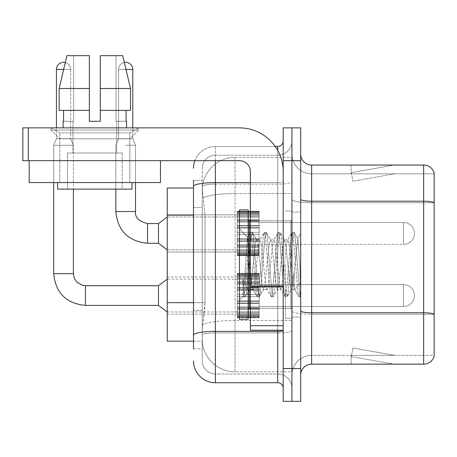<?xml version="1.0" encoding="UTF-8"?>
<svg xmlns="http://www.w3.org/2000/svg" width="457" height="457" viewBox="0 0 457 457"><rect width="100%" height="100%" fill="white"/><g stroke="black" fill="none" stroke-linecap="round" stroke-linejoin="round"><path stroke-width="0.34" stroke-dasharray="2.29 1.71" d="M237.252 233.424L237.252 211.545L237.252 233.424M167.245 233.424L167.245 214.824L167.245 233.424M237.252 295.553L237.252 317.432L237.252 295.553M167.245 295.553L167.245 314.153L167.245 295.553M259.13 233.424L259.13 211.545L259.13 233.424M259.13 295.553L259.13 317.432L259.13 295.553M291.943 233.424L291.943 222.485L291.943 233.424M291.943 295.553L291.943 284.614L291.943 295.553M193.494 302.654L204.987 302.654L204.776 308.355L202.382 328.046L204.987 302.654L204.987 215.144L204.987 302.654L167.245 302.654L167.245 341.168L202.32 341.168L202.245 338.98A32.818 32.818 0 0 0 235.064 371.798L291.943 371.798L291.943 320.443L291.943 371.798L235.064 371.798L235.064 320.443L235.064 371.798A32.818 32.818 0 0 1 202.245 338.98L202.245 332.308L202.32 341.168L193.494 341.168M202.382 328.046L202.245 332.308L202.382 328.046M235.064 157.397L291.943 157.397L291.943 193.557L291.943 157.397L235.064 157.397A32.818 32.818 0 0 0 202.291 188.478L204.987 215.144L202.291 188.478A32.818 32.818 0 0 1 235.064 157.397L235.064 193.557L291.943 193.557L291.943 320.443L291.943 193.557L235.064 193.557L235.064 157.397A32.818 32.818 0 0 0 202.291 188.478M193.494 188.027L167.245 188.027L167.245 302.654M300.695 264.597L300.695 317.107L300.695 233.304L300.695 296.844L298.849 296.604L297.975 292.526L293.343 236.669L292.183 232.35L291.029 236.669L286.396 292.526L285.237 296.844L284.957 296.604L284.083 292.526L279.45 236.669L278.29 232.35L278.01 232.596L277.136 236.669L272.503 292.526L271.344 296.844L271.064 296.604L270.19 292.526L265.557 236.669L264.397 232.35L263.243 236.669L258.611 292.526L257.451 296.844L256.297 292.526L251.664 236.669L250.51 232.35L249.351 236.669L244.718 292.526L243.564 296.844L242.856 295.325L242.856 279.198L248.631 291.075L250.379 288.036L250.379 289.327L250.379 288.036C251.259 283.888 252.173 276.079 253.115 264.597C252.173 276.079 251.259 283.888 250.379 288.036L245.3 296.844L244.141 292.526L242.856 279.198L248.631 291.075L249.465 289.938L245.3 296.844L244.141 292.526L242.856 279.198L242.856 295.325L243.564 296.844L244.718 292.526L249.351 236.669L250.51 232.35L251.664 236.669L256.297 292.526L257.171 296.604L252.744 289.013L251.956 286.013L250.379 272.88L250.379 289.327L248.631 291.075L250.379 289.327L253.115 289.327L251.956 286.013L250.379 272.88L247.5 237.274L243.278 296.604L243.124 296.336L239.439 300.266L239.439 264.597L239.439 319.294L239.439 209.906L239.439 300.266L243.307 296.399L247.5 237.274L250.225 232.596L247.5 237.274L239.439 228.928L247.705 237.2L250.379 272.88L250.379 289.327L253.115 289.327L257.451 296.844L258.611 292.526L263.243 236.669L264.117 232.596L259.69 240.182L258.902 243.181L254.269 286.013L253.115 289.327L254.269 286.013L258.902 243.181L259.69 240.182L264.397 232.35L265.557 236.669L270.19 292.526L271.064 296.604L266.637 289.013L265.848 286.013L261.215 243.181L260.056 239.868L261.215 243.181L265.848 286.013L266.637 289.013L271.344 296.844L272.503 292.526L277.136 236.669L278.01 232.596L273.583 240.182L272.795 243.181L268.162 286.013L267.002 289.327L268.162 286.013L272.795 243.181L273.583 240.182L278.29 232.35L279.45 236.669L284.083 292.526L284.957 296.604L280.529 289.013L279.741 286.013L275.108 243.181L273.949 239.868L275.108 243.181L279.741 286.013L280.529 289.013L285.237 296.844L286.396 292.526L291.029 236.669L291.903 232.596L287.476 240.182L286.688 243.181L282.055 286.013L280.895 289.327L282.055 286.013L286.688 243.181L287.476 240.182L292.183 232.35L293.343 236.669L297.975 292.526L298.849 296.604L294.131 288.31C293.223 284.38 292.286 276.479 291.315 264.597L289.001 243.181L287.841 239.868L289.001 243.181L291.315 264.597C292.286 276.479 293.223 284.38 294.131 288.31L294.131 272.029L297.918 238.965L299.826 264.597L300.695 296.759L300.695 212.094L300.695 317.107L300.695 233.304L300.695 294.325L299.826 264.597L297.918 238.965L293.92 232.35L292.766 236.669L288.133 292.526L286.973 296.844L285.819 292.526L281.186 236.669L280.027 232.35L278.873 236.669L274.24 292.526L273.08 296.844L271.926 292.526L267.294 236.669L266.134 232.35L264.98 236.669L260.347 292.526L259.188 296.844L258.034 292.526L253.401 236.669L252.247 232.35L251.087 236.669L246.454 292.526L245.58 296.604L246.454 292.526L251.087 236.669L252.247 232.35L250.51 232.35L252.527 232.596L253.401 236.669L258.034 292.526L259.188 296.844L257.451 296.844L259.473 296.604L260.347 292.526L264.98 236.669L266.134 232.35L264.397 232.35L266.42 232.596L267.294 236.669L271.926 292.526L273.08 296.844L271.344 296.844L273.366 296.604L274.24 292.526L278.873 236.669L280.027 232.35L278.29 232.35L280.312 232.596L281.186 236.669L285.819 292.526L286.973 296.844L285.237 296.844L287.259 296.604L288.133 292.526L292.766 236.669L293.92 232.35L292.183 232.35L294.205 232.596L295.079 236.669L299.712 292.526L300.695 296.759L298.849 296.604L294.131 288.31L294.131 289.327L294.131 272.029L292.474 286.013L291.68 289.013L291.315 289.327L290.161 286.013L285.528 243.181L284.368 239.868L283.214 243.181L278.581 286.013L277.787 289.013L277.422 289.327L276.268 286.013L271.635 243.181L270.475 239.868L269.322 243.181L264.689 286.013L263.529 289.327L262.375 286.013L257.742 243.181L256.954 240.182L256.583 239.868L255.429 243.181L253.115 264.597L255.429 243.181L256.583 239.868L260.056 239.868L256.583 239.868L252.527 232.596L256.954 240.182L257.742 243.181L262.375 286.013L263.529 289.327L267.002 289.327L263.529 289.327L259.473 296.604L263.9 289.013L264.689 286.013L269.322 243.181L270.475 239.868L273.949 239.868L270.475 239.868L266.42 232.596L270.841 240.182L271.635 243.181L276.268 286.013L277.422 289.327L280.895 289.327L277.422 289.327L273.366 296.604L277.787 289.013L278.581 286.013L283.214 243.181L284.368 239.868L287.841 239.868L284.368 239.868L280.312 232.596L284.734 240.182L285.528 243.181L290.161 286.013L291.315 289.327L294.811 289.361L294.428 289.024L294.811 289.361L300.695 282.5L300.695 212.094L300.695 264.597M291.943 264.597L291.943 318.198L291.943 264.597M285.379 264.597L285.379 318.198L285.379 264.597M291.943 320.386L291.943 199.315L291.943 320.386M434.15 202.731L311.634 202.731L311.634 173.809L434.15 173.809L311.634 173.809L311.634 202.731L434.15 202.731L434.15 314.307L311.634 314.307L311.634 355.392A19.691 19.691 0 0 0 291.943 375.083A19.691 19.691 0 0 1 311.634 355.392L434.15 355.392L434.15 314.307L434.15 355.392L311.634 355.392L311.634 165.057A10.939 10.939 0 0 1 300.695 154.118L300.695 199.315L300.695 154.118M300.695 375.083L300.695 199.315L300.695 375.083A10.939 10.939 0 0 1 311.634 364.143L311.634 314.307A19.691 3.422 0 0 1 291.943 310.891A19.691 3.422 0 0 0 311.634 314.307L311.634 202.731L311.634 314.307L434.15 314.307M434.15 320.386L434.15 172.929A10.939 10.939 0 0 0 423.65 165.057L311.634 165.057M291.943 154.118L291.943 199.315L291.943 154.118A19.691 19.691 0 0 0 311.634 173.809A19.691 19.691 0 0 1 291.943 154.118A19.691 19.691 0 0 0 311.634 173.809M291.943 160.681L291.943 127.863L300.695 127.863L300.695 160.681L291.943 160.681L291.943 127.863L283.191 127.863L283.191 160.681L291.943 160.681L291.943 368.519L291.943 160.681M283.191 160.681L283.191 401.332L291.943 401.332L291.943 368.519L291.943 401.332L300.695 401.332L300.695 160.681M393.357 364.006A8.752 8.752 0 0 0 394.877 364.143L351.125 364.143L394.877 364.143A8.752 8.752 0 0 1 393.357 364.006A8.752 8.752 0 0 0 394.877 364.143A8.752 8.752 0 0 1 393.357 364.006A8.752 8.752 0 0 0 394.877 364.143A8.752 8.752 0 0 1 393.357 364.006A8.752 8.752 0 0 0 394.877 364.143A8.752 8.752 0 0 1 393.357 364.006A8.752 8.752 0 0 0 394.877 364.143A8.752 8.752 0 0 1 393.357 364.006A8.752 8.752 0 0 0 394.877 364.143A8.752 8.752 0 0 1 393.357 364.006A8.752 8.752 0 0 0 394.877 364.143A8.752 8.752 0 0 1 393.357 364.006A8.752 8.752 0 0 0 394.877 364.143A8.752 8.752 0 0 1 393.357 364.006A8.752 8.752 0 0 0 394.877 364.143A8.752 8.752 0 0 1 393.357 364.006L351.347 356.603L393.357 364.006M351.125 355.392L351.125 364.143L351.125 355.392L351.559 355.392L351.347 356.603L351.559 355.392L351.125 355.392L351.125 364.143L351.125 355.392L351.559 355.392L351.347 356.603L351.559 355.392L351.125 355.392L351.125 364.143L351.125 355.392L351.559 355.392L351.347 356.603L351.559 355.392L351.125 355.392L351.125 364.143L351.125 355.392L351.559 355.392L351.347 356.603L351.559 355.392L351.125 355.392L351.125 364.143L351.125 355.392L351.559 355.392L351.347 356.603L351.559 355.392L351.125 355.392L351.125 364.143L351.125 355.392L351.559 355.392L351.347 356.603L351.559 355.392L351.125 355.392L351.125 364.143L351.125 355.392L351.559 355.392L351.347 356.603L351.559 355.392L351.125 355.392L351.125 364.143L351.125 355.392L351.559 355.392L351.347 356.603L351.559 355.392L351.125 355.392L351.125 364.143L351.125 355.392L351.559 355.392L351.347 356.603L351.559 355.392L351.125 355.392M434.15 172.929A10.939 10.939 0 0 0 423.65 165.057L423.65 364.143A10.939 10.939 0 0 0 434.15 356.266M423.65 364.143L311.634 364.143M394.877 165.057L351.125 165.057L394.877 165.057A8.752 8.752 0 0 0 393.357 165.188A8.752 8.752 0 0 1 394.877 165.057A8.752 8.752 0 0 0 393.357 165.188A8.752 8.752 0 0 1 394.877 165.057A8.752 8.752 0 0 0 393.357 165.188A8.752 8.752 0 0 1 394.877 165.057A8.752 8.752 0 0 0 393.357 165.188A8.752 8.752 0 0 1 394.877 165.057A8.752 8.752 0 0 0 393.357 165.188A8.752 8.752 0 0 1 394.877 165.057A8.752 8.752 0 0 0 393.357 165.188A8.752 8.752 0 0 1 394.877 165.057A8.752 8.752 0 0 0 393.357 165.188A8.752 8.752 0 0 1 394.877 165.057A8.752 8.752 0 0 0 393.357 165.188A8.752 8.752 0 0 1 394.877 165.057A8.752 8.752 0 0 0 393.357 165.188A8.752 8.752 0 0 1 394.877 165.057M394.877 355.392L351.559 355.392L394.877 355.392L351.559 355.392L394.877 355.392L351.559 355.392L394.877 355.392L351.559 355.392L394.877 355.392L351.559 355.392L394.877 355.392L351.559 355.392L394.877 355.392L351.559 355.392L394.877 355.392L351.559 355.392L394.877 355.392L351.559 355.392L394.877 355.392L352.867 347.983L351.559 355.392L352.867 347.983L351.559 355.392L352.867 347.983L351.559 355.392L352.867 347.983L351.559 355.392L352.867 347.983L351.559 355.392L352.867 347.983L351.559 355.392L352.867 347.983L351.559 355.392L352.867 347.983L351.559 355.392L352.867 347.983L351.559 355.392L352.867 347.983L394.877 355.392M351.559 173.809L351.125 173.809L351.559 173.809L351.125 173.809L351.559 173.809L351.125 173.809L351.559 173.809L351.125 173.809L351.559 173.809L351.125 173.809L351.559 173.809L351.125 173.809L351.559 173.809L351.125 173.809L351.559 173.809L351.125 173.809L351.559 173.809L351.125 173.809L351.559 173.809L351.347 172.597L393.357 165.188L351.347 172.597L351.559 173.809L351.347 172.597L393.357 165.188L351.347 172.597L351.559 173.809L351.347 172.597L393.357 165.188L351.347 172.597L351.559 173.809L351.347 172.597L393.357 165.188L351.347 172.597L351.559 173.809L351.347 172.597L393.357 165.188L351.347 172.597L351.559 173.809L351.347 172.597L393.357 165.188L351.347 172.597L351.559 173.809L351.347 172.597L393.357 165.188L351.347 172.597L351.559 173.809L351.347 172.597L393.357 165.188L351.347 172.597L351.559 173.809L351.347 172.597L393.357 165.188L351.347 172.597L351.559 173.809L394.877 173.809L351.559 173.809L394.877 173.809L351.559 173.809L394.877 173.809L351.559 173.809L394.877 173.809L351.559 173.809L394.877 173.809L351.559 173.809L394.877 173.809L351.559 173.809L394.877 173.809L351.559 173.809L394.877 173.809L351.559 173.809L394.877 173.809L351.559 173.809L352.867 181.212L351.559 173.809M351.125 165.057L351.125 173.809L351.125 165.057M394.877 173.809L352.867 181.212L394.877 173.809M193.494 348.828L202.245 348.828L202.245 180.366L202.245 348.828L193.494 348.828L193.494 310.314L193.494 335.181A21.879 3.799 180 0 1 215.373 331.382L277.725 331.382L277.725 382.738A5.467 5.467 0 0 1 283.191 388.204L283.191 140.99L283.191 388.204M193.494 360.859A21.879 21.879 0 0 0 215.373 382.738L215.373 373.986A13.127 13.127 0 0 1 202.245 360.859L202.245 186.416L202.245 360.859A13.127 13.127 0 0 0 215.373 373.986L277.725 373.986L277.725 338.98L277.725 373.986L215.373 373.986L215.373 332.902L277.725 332.902L277.725 338.98L277.725 332.902A14.218 2.468 0 0 0 291.943 330.434L291.943 181.669L291.943 330.434A14.218 2.468 0 0 1 277.725 332.902L277.725 184.137L277.725 332.902L215.373 332.902L215.373 155.209L277.725 155.209A14.218 14.218 0 0 0 291.943 140.99L291.943 181.669L291.943 140.99A14.218 14.218 0 0 1 277.725 155.209L277.725 184.137L277.725 155.209A14.218 14.218 0 0 0 291.943 140.99M283.191 264.597L283.191 308.355L283.191 264.597M194.882 160.681A21.879 21.879 0 0 1 215.373 146.457L277.725 146.457A5.467 5.467 0 0 0 283.191 140.99A5.467 5.467 0 0 1 277.725 146.457L277.725 331.382A5.467 0.948 -0 0 0 283.191 330.434M215.373 382.738L277.725 382.738M202.245 168.336A13.127 13.127 0 0 1 215.373 155.209A13.127 13.127 0 0 0 202.245 168.336L202.245 186.416L202.245 168.336A13.127 13.127 0 0 1 215.373 155.209L215.373 146.457A21.879 21.879 0 0 0 193.494 168.336A21.879 21.879 0 0 1 215.373 146.457L275.24 146.457M193.494 207.489L193.494 310.314L193.494 180.366L193.494 207.489L202.245 207.489L193.494 207.489M193.494 180.366L202.245 180.366L193.494 180.366L193.494 335.181M215.373 155.209L277.725 155.209M291.943 388.204A14.218 14.218 0 0 0 277.725 373.986A14.218 14.218 0 0 1 291.943 388.204A14.218 14.218 0 0 0 277.725 373.986M291.943 306.493L403.52 306.493L403.52 295.553L403.52 306.493A10.939 10.939 0 0 0 414.459 295.553A10.939 10.939 0 0 0 403.52 284.614A10.939 10.939 0 0 1 414.459 295.553A10.939 10.939 0 0 1 403.52 306.493A10.939 10.939 0 0 0 414.459 295.553A10.939 10.939 0 0 0 403.52 284.614A10.939 10.939 0 0 1 414.459 295.553A10.939 10.939 0 0 1 403.52 306.493A10.939 10.939 0 0 0 414.459 295.553A10.939 10.939 0 0 0 403.52 284.614A10.939 10.939 0 0 1 414.459 295.553A10.939 10.939 0 0 1 403.52 306.493A10.939 10.939 0 0 0 414.459 295.553A10.939 10.939 0 0 0 403.52 284.614A10.939 10.939 0 0 1 414.459 295.553A10.939 10.939 0 0 1 403.52 306.493A10.939 10.939 0 0 0 414.459 295.553A10.939 10.939 0 0 0 403.52 284.614A10.939 10.939 0 0 1 414.459 295.553A10.939 10.939 0 0 1 403.52 306.493A10.939 10.939 0 0 0 414.459 295.553A10.939 10.939 0 0 0 403.52 284.614A10.939 10.939 0 0 1 414.459 295.553A10.939 10.939 0 0 1 403.52 306.493A10.939 10.939 0 0 0 414.459 295.553A10.939 10.939 0 0 0 403.52 284.614A10.939 10.939 0 0 1 414.459 295.553A10.939 10.939 0 0 1 403.52 306.493A10.939 10.939 0 0 0 414.459 295.553A10.939 10.939 0 0 0 403.52 284.614A10.939 10.939 0 0 1 414.459 295.553A10.939 10.939 0 0 1 403.52 306.493A10.939 10.939 0 0 0 414.459 295.553A10.939 10.939 0 0 0 403.52 284.614A10.939 10.939 0 0 1 414.459 295.553A10.939 10.939 0 0 1 403.52 306.493A10.939 10.939 0 0 0 414.459 295.553A10.939 10.939 0 0 0 403.52 284.614L403.52 306.493L403.52 284.614L403.52 306.493L403.52 284.614L403.52 306.493L403.52 284.614L403.52 306.493L403.52 284.614L403.52 306.493L403.52 284.614L403.52 306.493L403.52 284.614L403.52 306.493L403.52 284.614L403.52 306.493L403.52 284.614L403.52 306.493L403.52 284.614L403.52 306.493L403.52 284.614L403.52 306.493L403.52 284.614L403.52 306.493L403.52 284.614L403.52 306.493L403.52 284.614L403.52 306.493L403.52 284.614L403.52 306.493L403.52 284.614L403.52 306.493L403.52 284.614L403.52 306.493L403.52 284.614L403.52 306.493L403.52 284.614L291.943 284.614M132.787 69.447L132.787 138.694L118.563 138.694L118.563 69.447L118.563 138.694L132.787 138.694L118.563 138.694L132.787 138.694L132.787 69.447L132.787 138.694L118.563 138.694L118.563 69.447L118.563 138.694L132.787 138.694L118.563 138.694L132.787 138.694L132.787 69.447L132.787 138.694L118.563 138.694L118.563 69.447L118.563 138.694L132.787 138.694L118.563 138.694L132.787 138.694L132.787 69.447L132.787 138.694L118.563 138.694L118.563 69.447L118.563 138.694L132.787 138.694L118.563 138.694L132.787 138.694L132.787 69.447L132.787 138.694L118.563 138.694L118.563 69.447L118.563 138.694L132.787 138.694L118.563 138.694L132.787 138.694L132.787 69.447L132.787 138.694L118.563 138.694L118.563 69.447L118.563 138.694L132.787 138.694L118.563 138.694L132.787 138.694L132.787 69.447L132.787 138.694L118.563 138.694L118.563 69.447L118.563 138.694L132.787 138.694L118.563 138.694L132.787 138.694L132.787 69.447L132.787 138.694L125.675 138.694L132.787 138.694L132.787 69.447L118.563 69.447L118.563 138.694L132.787 138.694L125.675 138.694L132.787 138.694L132.787 69.447L118.563 69.447L132.787 69.447A7.112 7.112 0 0 0 125.675 62.341A7.112 7.112 0 0 0 118.563 69.447A7.112 7.112 0 0 1 125.675 62.341A7.112 7.112 0 0 1 132.787 69.447A7.112 7.112 0 0 0 125.675 62.341A7.112 7.112 0 0 0 118.563 69.447A7.112 7.112 0 0 1 125.675 62.341A7.112 7.112 0 0 1 132.787 69.447A7.112 7.112 0 0 0 125.675 62.341A7.112 7.112 0 0 0 118.563 69.447A7.112 7.112 0 0 1 125.675 62.341A7.112 7.112 0 0 1 132.787 69.447A7.112 7.112 0 0 0 125.675 62.341A7.112 7.112 0 0 0 118.563 69.447A7.112 7.112 0 0 1 125.675 62.341A7.112 7.112 0 0 1 132.787 69.447A7.112 7.112 0 0 0 125.675 62.341A7.112 7.112 0 0 0 118.563 69.447A7.112 7.112 0 0 1 125.675 62.341A7.112 7.112 0 0 1 132.787 69.447A7.112 7.112 0 0 0 125.675 62.341A7.112 7.112 0 0 0 118.563 69.447A7.112 7.112 0 0 1 125.675 62.341A7.112 7.112 0 0 1 132.787 69.447A7.112 7.112 0 0 0 125.675 62.341A7.112 7.112 0 0 0 118.563 69.447A7.112 7.112 0 0 1 125.675 62.341A7.112 7.112 0 0 1 132.787 69.447A7.112 7.112 0 0 0 125.675 62.341A7.112 7.112 0 0 0 118.563 69.447A7.112 7.112 0 0 1 125.675 62.341A7.112 7.112 0 0 1 132.787 69.447A7.112 7.112 0 0 0 125.675 62.341A7.112 7.112 0 0 0 118.563 69.447A7.112 7.112 0 0 1 124.35 62.466L130.508 88.481L122.739 55.668L100.294 55.668L100.294 110.36L126.075 110.36L126.075 121.299L126.549 121.299L126.075 121.299L126.075 110.36L100.294 110.36L100.294 88.481L130.508 88.481L130.508 110.36L130.508 88.481L100.294 88.481L100.294 110.36L130.508 110.36L100.294 110.36L100.294 121.299L89.361 121.299L100.294 121.299L100.294 55.668L100.294 121.299L100.294 110.36L126.075 110.36L100.294 110.36L100.294 121.299L89.361 121.299L89.361 110.36L89.361 121.299L89.361 110.36L59.147 110.36L89.361 110.36L59.147 110.36L59.147 88.481L89.361 88.481L89.361 55.668L89.361 88.481L89.361 55.668L66.916 55.668L89.361 55.668L73.646 55.668L73.646 121.299L63.58 121.299L73.646 121.299L72.949 121.299L73.646 121.299L73.646 55.668L66.916 55.668L73.646 55.668L66.916 55.668L59.147 88.481L59.147 110.36L63.58 110.36L63.58 121.299L63.106 121.299L63.58 121.299L63.58 110.36L89.361 110.36L89.361 121.299L89.361 55.668L89.361 121.299L89.361 110.36L63.58 110.36L89.361 110.36L89.361 88.481L89.361 110.36L59.147 110.36L59.147 88.481L89.361 88.481L89.361 55.668L66.916 55.668L89.361 55.668L73.646 55.668L73.646 121.299L73.646 55.668L89.361 55.668L89.361 88.481L59.147 88.481L65.282 62.558A7.112 7.112 0 0 1 70.652 69.447A7.112 7.112 0 0 0 63.54 62.341A7.112 7.112 0 0 0 56.434 69.447A7.112 7.112 0 0 1 63.54 62.341A7.112 7.112 0 0 1 70.652 69.447A7.112 7.112 0 0 0 63.54 62.341A7.112 7.112 0 0 0 56.434 69.447A7.112 7.112 0 0 1 63.54 62.341A7.112 7.112 0 0 1 70.652 69.447A7.112 7.112 0 0 0 63.54 62.341A7.112 7.112 0 0 0 56.434 69.447A7.112 7.112 0 0 1 63.54 62.341A7.112 7.112 0 0 1 70.652 69.447A7.112 7.112 0 0 0 63.54 62.341A7.112 7.112 0 0 0 56.434 69.447A7.112 7.112 0 0 1 63.54 62.341A7.112 7.112 0 0 1 70.652 69.447A7.112 7.112 0 0 0 63.54 62.341A7.112 7.112 0 0 0 56.434 69.447A7.112 7.112 0 0 1 63.54 62.341A7.112 7.112 0 0 1 70.652 69.447A7.112 7.112 0 0 0 63.54 62.341A7.112 7.112 0 0 0 56.434 69.447A7.112 7.112 0 0 1 63.54 62.341A7.112 7.112 0 0 1 70.652 69.447A7.112 7.112 0 0 0 63.54 62.341A7.112 7.112 0 0 0 56.434 69.447A7.112 7.112 0 0 1 63.54 62.341A7.112 7.112 0 0 1 70.652 69.447A7.112 7.112 0 0 0 63.54 62.341A7.112 7.112 0 0 0 56.434 69.447A7.112 7.112 0 0 1 63.54 62.341A7.112 7.112 0 0 1 70.652 69.447A7.112 7.112 0 0 0 63.54 62.341A7.112 7.112 0 0 0 56.434 69.447A7.112 7.112 0 0 1 63.54 62.341A7.112 7.112 0 0 1 70.652 69.447L70.652 138.694L56.434 138.694L70.652 138.694L56.434 138.694L70.652 138.694L56.434 138.694L70.652 138.694L56.434 138.694L70.652 138.694L56.434 138.694L70.652 138.694L56.434 138.694L70.652 138.694L56.434 138.694L70.652 138.694L56.434 138.694L70.652 138.694L56.434 138.694L70.652 138.694L56.434 138.694L70.652 138.694L56.434 138.694L70.652 138.694L56.434 138.694L70.652 138.694L56.434 138.694L70.652 138.694L56.434 138.694L70.652 138.694L56.434 138.694L70.652 138.694L56.434 138.694L70.652 138.694L56.434 138.694L70.652 138.694L56.434 138.694L70.652 138.694L73.388 145.257L53.698 145.257L73.388 145.257L53.698 145.257L73.388 145.257L53.698 145.257L73.388 145.257L53.698 145.257L73.388 145.257L53.698 145.257L73.388 145.257L53.698 145.257L73.388 145.257L53.698 145.257L73.388 145.257L53.698 145.257L73.388 145.257L53.698 145.257L73.388 145.257L53.698 145.257L73.388 145.257L53.698 145.257L73.388 145.257L53.698 145.257L73.388 145.257L53.698 145.257L73.388 145.257L53.698 145.257L73.388 145.257L53.698 145.257L73.388 145.257L53.698 145.257L73.388 145.257L53.698 145.257L73.388 145.257L53.698 145.257L73.388 145.257L73.388 273.68L73.388 189.118M158.493 305.402L167.245 311.965L158.493 305.402L85.419 305.402L158.493 305.402L167.245 311.965L158.493 305.402L85.419 305.402L158.493 305.402L167.245 311.965L158.493 305.402L85.419 305.402L158.493 305.402L167.245 311.965L158.493 305.402L85.419 305.402L158.493 305.402L167.245 311.965L158.493 305.402L85.419 305.402L158.493 305.402L167.245 311.965L158.493 305.402L85.419 305.402L158.493 305.402L167.245 311.965L158.493 305.402L85.419 305.402L158.493 305.402L167.245 311.965L158.493 305.402L85.419 305.402L158.493 305.402L167.245 311.965L158.493 305.402L85.419 305.402L85.419 295.553L85.419 305.402L158.493 305.402L158.493 285.711L158.493 305.402L158.493 285.711L158.493 305.402L158.493 285.711L158.493 305.402L158.493 285.711L158.493 305.402L158.493 285.711L158.493 305.402L158.493 285.711L158.493 305.402L158.493 285.711L158.493 305.402L158.493 285.711L158.493 305.402L158.493 285.711L158.493 305.402L158.493 285.711L158.493 305.402L158.493 285.711L158.493 305.402L158.493 285.711L158.493 305.402L158.493 285.711L158.493 305.402L158.493 285.711L158.493 305.402L158.493 285.711L158.493 305.402L158.493 285.711L158.493 305.402L158.493 285.711L158.493 305.402L158.493 285.711L158.493 295.553L158.493 285.711L85.419 285.711L85.419 305.402L85.419 285.711L85.419 305.402L85.419 285.711L85.419 305.402L85.419 285.711L85.419 305.402L85.419 285.711L85.419 305.402L85.419 285.711L85.419 305.402L85.419 285.711L85.419 305.402L85.419 285.711L85.419 305.402L85.419 285.711L85.419 305.402L85.419 285.711L85.419 305.402L85.419 285.711L85.419 305.402L85.419 285.711L85.419 305.402L85.419 285.711L85.419 305.402L85.419 285.711L85.419 305.402L85.419 285.711L85.419 305.402L85.419 285.711L85.419 305.402L85.419 285.711L85.419 305.402L85.419 285.711L82.603 285.374L76.913 282.186L74.342 278.37L73.388 273.68L53.698 273.68L53.698 145.257L63.54 145.257L53.698 145.257L53.698 273.68L53.698 145.257L53.698 273.68L53.698 145.257L53.698 273.68L53.698 145.257L53.698 273.68L53.698 145.257L53.698 273.68L53.698 145.257L53.698 273.68L53.698 145.257L53.698 273.68L53.698 145.257L53.698 273.68L53.698 145.257L53.698 273.68L73.388 273.68L53.698 273.68M63.649 69.447L56.434 69.447L70.652 69.447L56.434 69.447L70.652 69.447L56.434 69.447L70.652 69.447L56.434 69.447L70.652 69.447L56.434 69.447L70.652 69.447L56.434 69.447L70.652 69.447L56.434 69.447L70.652 69.447L56.434 69.447L70.652 69.447L56.434 69.447L70.652 69.447L56.434 69.447L70.652 69.447L56.434 69.447L70.652 69.447L56.434 69.447L70.652 69.447L56.434 69.447L70.652 69.447L56.434 69.447L70.652 69.447L56.434 69.447L70.652 69.447L56.434 69.447L70.652 69.447L56.434 69.447L70.652 69.447L56.434 69.447L70.652 69.447L56.434 69.447L56.434 138.694L63.54 138.694L56.434 138.694L53.698 145.257L53.698 182.554L53.698 160.681L73.388 160.681L53.698 160.681L73.388 160.681L53.698 160.681L73.388 160.681L53.698 160.681L73.388 160.681L53.698 160.681L73.388 160.681L53.698 160.681L73.388 160.681L53.698 160.681L73.388 160.681L53.698 160.681L73.388 160.681L53.698 160.681L73.388 160.681L53.698 160.681L73.388 160.681L53.698 160.681L73.388 160.681L53.698 160.681L73.388 160.681L53.698 160.681L73.388 160.681L53.698 160.681L73.388 160.681L53.698 160.681L73.388 160.681L53.698 160.681L73.388 160.681L53.698 160.681L73.388 160.681L53.698 160.681L73.388 160.681L53.698 160.681L73.388 160.681L53.698 160.681L53.698 182.554L73.388 182.554L73.388 160.681M237.252 316.987L237.252 315.661L237.252 317.735L237.252 316.987L259.13 316.987L259.13 314.982L237.252 314.982L237.252 316.313L237.252 314.982L259.13 314.982L259.13 317.735L259.13 314.982L259.13 316.313L259.13 314.982L237.252 314.982L237.252 315.661L259.13 315.661L259.13 317.735L259.13 314.142L259.13 316.313L259.13 314.982L237.252 314.982L237.252 316.313L237.252 314.142L237.252 316.313L259.13 316.313L259.13 313.011L259.13 317.735L259.13 311.725L259.13 316.313L259.13 314.982L237.252 314.982L259.13 314.982L259.13 317.735L259.13 311.725L259.13 316.313L259.13 314.982L237.252 314.982L237.252 315.661L259.13 315.661L259.13 317.735L259.13 309.475L259.13 316.313L259.13 314.982L237.252 314.982L237.252 316.313L259.13 316.313L259.13 308.658L259.13 317.735L259.13 306.887L259.13 316.313L259.13 314.982L237.252 314.982L259.13 314.982L259.13 317.735L259.13 306.887L259.13 316.313L259.13 314.982L237.252 314.982L237.252 316.987L259.13 316.987L259.13 317.735L259.13 303.448L259.13 316.313L259.13 314.982L237.252 314.982L237.252 316.313L237.252 314.982L259.13 314.982L259.13 317.735L259.13 303.02L259.13 316.313L259.13 314.982L237.252 314.982L237.252 313.011L237.252 314.142L259.13 314.142L259.13 300.935L259.13 317.735L259.13 296.65L259.13 316.313L259.13 314.982L237.252 314.982L259.13 314.982L259.13 317.735L259.13 294.462L259.13 316.313L259.13 314.982L237.252 314.982L237.252 315.661L259.13 315.661L259.13 317.735L259.13 289.744L259.13 316.313L259.13 314.982L237.252 314.982L237.252 316.313L259.13 316.313L259.13 289.744L259.13 317.735L259.13 288.093L259.13 316.313L259.13 314.982L237.252 314.982L259.13 314.982L259.13 317.735L259.13 316.341L259.13 317.735L259.13 316.987L237.252 316.987L237.252 315.661L259.13 315.661L259.13 314.982L259.13 316.313L259.13 287.659L259.13 316.313L259.13 314.982L237.252 314.982L237.252 317.735L237.252 316.341L237.252 317.735L259.13 317.735L259.13 316.341L259.13 317.735L237.252 317.735L237.252 316.987L259.13 316.987L237.252 316.987L237.252 314.982L237.252 316.313L259.13 316.313L259.13 283.403L259.13 316.987L237.252 316.987L237.252 317.735L237.252 316.341L259.13 316.341L237.252 316.341L237.252 317.735L259.13 317.735L237.252 317.735L237.252 315.661L259.13 315.661L237.252 315.661L237.252 317.735L237.252 316.341L259.13 316.341L237.252 316.341L237.252 317.735L259.13 317.735L237.252 317.735L237.252 316.987L259.13 316.987L237.252 316.987L237.252 314.982L259.13 314.982L259.13 316.313L259.13 283.403L259.13 314.142L237.252 314.142L237.252 316.313L237.252 314.982L237.252 315.661L259.13 315.661L237.252 315.661L237.252 317.735L237.252 316.341L259.13 316.341L237.252 316.341L237.252 317.735L259.13 317.735L237.252 317.735L237.252 316.987L259.13 316.987L237.252 316.987L237.252 311.725L237.252 313.011L259.13 313.011L259.13 282.455L259.13 313.011L237.252 313.011L237.252 314.142L259.13 314.142L237.252 314.142L237.252 316.313L259.13 316.313L237.252 316.313L237.252 314.982L259.13 314.982L237.252 314.982L237.252 315.661L259.13 315.661L237.252 315.661L237.252 317.735L237.252 316.341L259.13 316.341L237.252 316.341L237.252 317.735L259.13 317.735L237.252 317.735L237.252 316.987L259.13 316.987L237.252 316.987L237.252 311.725L237.252 312.856L237.252 311.725L259.13 311.725L259.13 312.856L259.13 281.632L259.13 312.856L259.13 311.725L237.252 311.725L237.252 313.011L259.13 313.011L237.252 313.011L237.252 314.142L259.13 314.142L237.252 314.142L237.252 316.313L259.13 316.313L237.252 316.313L237.252 314.982L259.13 314.982L259.13 315.661L237.252 315.661L259.13 315.661L237.252 315.661L237.252 317.735L237.252 316.341L259.13 316.341L237.252 316.341L237.252 317.735L259.13 317.735L237.252 317.735L237.252 316.987L259.13 316.987L237.252 316.987L237.252 314.982L237.252 315.661L259.13 315.661L237.252 315.661L237.252 317.735L237.252 316.341L259.13 316.341L237.252 316.341L237.252 317.735L259.13 317.735L237.252 317.735L237.252 316.987L259.13 316.987L237.252 316.987L237.252 309.475L237.252 312.856L259.13 312.856L259.13 278.256L259.13 312.856L237.252 312.856L237.252 311.725L259.13 311.725L237.252 311.725L237.252 313.011L259.13 313.011L237.252 313.011L237.252 314.142L259.13 314.142L237.252 314.142L237.252 316.313L259.13 316.313L237.252 316.313L237.252 314.982L259.13 314.982L259.13 316.313L237.252 316.313L237.252 308.658L237.252 309.475L259.13 309.475L259.13 278.256L259.13 309.475L237.252 309.475L237.252 312.856L259.13 312.856L237.252 312.856L237.252 311.725L259.13 311.725L237.252 311.725L237.252 313.011L259.13 313.011L237.252 313.011L237.252 314.142L259.13 314.142L237.252 314.142L237.252 316.313L259.13 316.313L237.252 316.313L237.252 314.982L237.252 315.661L259.13 315.661L237.252 315.661L237.252 317.735L237.252 316.341L259.13 316.341L237.252 316.341L237.252 317.735L259.13 317.735L237.252 317.735L237.252 316.987L259.13 316.987L237.252 316.987L237.252 306.887L237.252 308.658L259.13 308.658L259.13 278.096L259.13 308.658L237.252 308.658L237.252 309.475L259.13 309.475L237.252 309.475L237.252 312.856L259.13 312.856L237.252 312.856L237.252 311.725L259.13 311.725L237.252 311.725L237.252 313.011L259.13 313.011L237.252 313.011L237.252 314.142L259.13 314.142L237.252 314.142L237.252 316.313L259.13 316.313L237.252 316.313L237.252 314.982L259.13 314.982L237.252 314.982L237.252 315.661L259.13 315.661L237.252 315.661L237.252 317.735L237.252 316.341L259.13 316.341L237.252 316.341L237.252 317.735L259.13 317.735L237.252 317.735L237.252 316.987L259.13 316.987L237.252 316.987L237.252 306.887L237.252 307.704L237.252 306.887L259.13 306.887L259.13 307.704L259.13 276.971L259.13 307.704L259.13 306.887L237.252 306.887L237.252 308.658L259.13 308.658L237.252 308.658L237.252 309.475L259.13 309.475L237.252 309.475L237.252 312.856L259.13 312.856L237.252 312.856L237.252 311.725L259.13 311.725L237.252 311.725L237.252 313.011L259.13 313.011L237.252 313.011L237.252 314.142L259.13 314.142L237.252 314.142L237.252 316.313L259.13 316.313L237.252 316.313L237.252 314.982L259.13 314.982L259.13 315.661L237.252 315.661L237.252 317.735L237.252 316.341L259.13 316.341L237.252 316.341L237.252 317.735L259.13 317.735L237.252 317.735L237.252 316.987L259.13 316.987L237.252 316.987L237.252 314.982L237.252 315.661L259.13 315.661L237.252 315.661L237.252 317.735L237.252 316.341L259.13 316.341L237.252 316.341L237.252 317.735L259.13 317.735L237.252 317.735L237.252 316.987L259.13 316.987L237.252 316.987L237.252 303.448L237.252 307.704L259.13 307.704L259.13 274.8L259.13 307.704L237.252 307.704L237.252 306.887L259.13 306.887L237.252 306.887L237.252 308.658L259.13 308.658L237.252 308.658L237.252 309.475L259.13 309.475L237.252 309.475L237.252 312.856L259.13 312.856L237.252 312.856L237.252 311.725L259.13 311.725L237.252 311.725L237.252 313.011L259.13 313.011L237.252 313.011L237.252 314.142L259.13 314.142L237.252 314.142L237.252 316.313L259.13 316.313L237.252 316.313L237.252 314.982L259.13 314.982L259.13 316.313L237.252 316.313L237.252 303.02L237.252 303.448L259.13 303.448L259.13 274.8L259.13 303.448L237.252 303.448L237.252 307.704L259.13 307.704L237.252 307.704L237.252 306.887L259.13 306.887L237.252 306.887L237.252 308.658L259.13 308.658L237.252 308.658L237.252 309.475L259.13 309.475L237.252 309.475L237.252 312.856L259.13 312.856L237.252 312.856L237.252 311.725L259.13 311.725L237.252 311.725L237.252 313.011L259.13 313.011L237.252 313.011L237.252 314.142L259.13 314.142L237.252 314.142L237.252 316.313L237.252 314.982L237.252 315.661L259.13 315.661L237.252 315.661L237.252 317.735L237.252 316.341L259.13 316.341L237.252 316.341L237.252 317.735L259.13 317.735L237.252 317.735L237.252 316.987L259.13 316.987L237.252 316.987L237.252 300.935L237.252 303.02L259.13 303.02L259.13 274.8L259.13 303.02L237.252 303.02L237.252 303.448L259.13 303.448L237.252 303.448L237.252 307.704L259.13 307.704L237.252 307.704L237.252 306.887L259.13 306.887L237.252 306.887L237.252 308.658L259.13 308.658L237.252 308.658L237.252 309.475L259.13 309.475L237.252 309.475L237.252 312.856L259.13 312.856L237.252 312.856L237.252 311.725L259.13 311.725L237.252 311.725L237.252 313.011L259.13 313.011L237.252 313.011L237.252 314.142L259.13 314.142L237.252 314.142L237.252 316.313L259.13 316.313L237.252 316.313L237.252 314.982L259.13 314.982L237.252 314.982L237.252 315.661L259.13 315.661L237.252 315.661L237.252 317.735L237.252 316.341L259.13 316.341L237.252 316.341L237.252 317.735L259.13 317.735L237.252 317.735L237.252 316.987L259.13 316.987L237.252 316.987L237.252 300.935L237.252 301.369L237.252 300.935L259.13 300.935L259.13 301.369L259.13 274.126L259.13 301.369L259.13 300.935L237.252 300.935L237.252 303.02L259.13 303.02L237.252 303.02L237.252 303.448L259.13 303.448L237.252 303.448L237.252 307.704L259.13 307.704L237.252 307.704L237.252 306.887L259.13 306.887L237.252 306.887L237.252 308.658L259.13 308.658L237.252 308.658L237.252 309.475L259.13 309.475L237.252 309.475L237.252 312.856L259.13 312.856L237.252 312.856L237.252 311.725L259.13 311.725L237.252 311.725L237.252 313.011L259.13 313.011L237.252 313.011L237.252 314.142L259.13 314.142L237.252 314.142L237.252 316.313L259.13 316.313L237.252 316.313L237.252 314.982L259.13 314.982L259.13 315.661L237.252 315.661L259.13 315.661L237.252 315.661L237.252 317.735L237.252 316.341L259.13 316.341L237.252 316.341L237.252 317.735L259.13 317.735L237.252 317.735L237.252 316.987L259.13 316.987L237.252 316.987L237.252 314.982L237.252 315.661L259.13 315.661L237.252 315.661L237.252 317.735L237.252 316.341L259.13 316.341L237.252 316.341L237.252 317.735L259.13 317.735L237.252 317.735L237.252 316.987L259.13 316.987L237.252 316.987L237.252 296.65L237.252 301.369L259.13 301.369L259.13 273.377L259.13 301.369L237.252 301.369L237.252 300.935L259.13 300.935L237.252 300.935L237.252 303.02L259.13 303.02L237.252 303.02L237.252 303.448L259.13 303.448L237.252 303.448L237.252 307.704L259.13 307.704L237.252 307.704L237.252 306.887L259.13 306.887L237.252 306.887L237.252 308.658L259.13 308.658L237.252 308.658L237.252 309.475L259.13 309.475L237.252 309.475L237.252 312.856L259.13 312.856L237.252 312.856L237.252 311.725L259.13 311.725L237.252 311.725L237.252 313.011L259.13 313.011L237.252 313.011L237.252 314.142L259.13 314.142L237.252 314.142L237.252 316.313L259.13 316.313L237.252 316.313L237.252 314.982L259.13 314.982L259.13 316.313L237.252 316.313L237.252 294.462L237.252 296.65L259.13 296.65L259.13 273.377L259.13 296.65L237.252 296.65L259.13 296.65L237.252 296.65L237.252 301.369L259.13 301.369L237.252 301.369L237.252 300.935L259.13 300.935L237.252 300.935L237.252 303.02L259.13 303.02L237.252 303.02L237.252 303.448L259.13 303.448L237.252 303.448L237.252 307.704L259.13 307.704L237.252 307.704L237.252 306.887L259.13 306.887L237.252 306.887L237.252 308.658L259.13 308.658L237.252 308.658L237.252 309.475L259.13 309.475L237.252 309.475L237.252 312.856L259.13 312.856L237.252 312.856L237.252 311.725L259.13 311.725L237.252 311.725L237.252 313.011L259.13 313.011L237.252 313.011L237.252 314.142L259.13 314.142L237.252 314.142L237.252 316.313L259.13 316.313L237.252 316.313L237.252 314.982L237.252 315.661L259.13 315.661L237.252 315.661L237.252 317.735L237.252 316.341L259.13 316.341L237.252 316.341L237.252 317.735L259.13 317.735L237.252 317.735L237.252 316.987L259.13 316.987L237.252 316.987L237.252 289.744L237.252 294.462L259.13 294.462L259.13 273.377L259.13 294.462L237.252 294.462L259.13 294.462L237.252 294.462L237.252 296.65L259.13 296.65L237.252 296.65L259.13 296.65L237.252 296.65L237.252 301.369L259.13 301.369L237.252 301.369L237.252 300.935L259.13 300.935L237.252 300.935L237.252 303.02L259.13 303.02L237.252 303.02L237.252 303.448L259.13 303.448L237.252 303.448L237.252 307.704L259.13 307.704L237.252 307.704L237.252 306.887L259.13 306.887L237.252 306.887L237.252 308.658L259.13 308.658L237.252 308.658L237.252 309.475L259.13 309.475L237.252 309.475L237.252 312.856L259.13 312.856L237.252 312.856L237.252 311.725L259.13 311.725L237.252 311.725L237.252 313.011L259.13 313.011L237.252 313.011L237.252 314.142L259.13 314.142L237.252 314.142L237.252 316.313L259.13 316.313L237.252 316.313L237.252 314.982L259.13 314.982L237.252 314.982L237.252 315.661L259.13 315.661L237.252 315.661L237.252 317.735L237.252 316.341L259.13 316.341L237.252 316.341L237.252 317.735L259.13 317.735L237.252 317.735L237.252 316.987L259.13 316.987L237.252 316.987L237.252 289.744L237.252 290.172L237.252 289.744L259.13 289.744L259.13 290.172L259.13 273.377L259.13 290.172L259.13 289.744L237.252 289.744L237.252 294.462L259.13 294.462L237.252 294.462L259.13 294.462L237.252 294.462L237.252 296.65L259.13 296.65L237.252 296.65L259.13 296.65L237.252 296.65L237.252 301.369L259.13 301.369L237.252 301.369L237.252 300.935L259.13 300.935L237.252 300.935L237.252 303.02L259.13 303.02L237.252 303.02L237.252 303.448L259.13 303.448L237.252 303.448L237.252 307.704L259.13 307.704L237.252 307.704L237.252 306.887L259.13 306.887L237.252 306.887L237.252 308.658L259.13 308.658L237.252 308.658L237.252 309.475L259.13 309.475L237.252 309.475L237.252 312.856L259.13 312.856L237.252 312.856L237.252 311.725L259.13 311.725L237.252 311.725L237.252 313.011L259.13 313.011L237.252 313.011L237.252 314.142L259.13 314.142L237.252 314.142L237.252 316.313L259.13 316.313L237.252 316.313L237.252 314.982L259.13 314.982L259.13 315.661L237.252 315.661L237.252 317.735L237.252 316.341L259.13 316.341L237.252 316.341L237.252 317.735L259.13 317.735L237.252 317.735L237.252 316.987L259.13 316.987L237.252 316.987M237.252 288.093L237.252 290.172L237.252 287.659L237.252 288.093L259.13 288.093L259.13 273.377L259.13 290.172L259.13 273.377L259.13 288.093L237.252 288.093L237.252 290.172L259.13 290.172L237.252 290.172L237.252 283.403L237.252 287.659L259.13 287.659L259.13 273.377L259.13 287.659L237.252 287.659L237.252 288.093L259.13 288.093L237.252 288.093L237.252 290.172L259.13 290.172L237.252 290.172L237.252 289.744L259.13 289.744L237.252 289.744L237.252 283.403L237.252 284.225L237.252 283.403L259.13 283.403L259.13 284.225L259.13 273.377L259.13 284.225L259.13 283.403L237.252 283.403L237.252 287.659L259.13 287.659L237.252 287.659L237.252 288.093L259.13 288.093L237.252 288.093L237.252 290.172L259.13 290.172L237.252 290.172L237.252 289.744L259.13 289.744L237.252 289.744L237.252 294.462L259.13 294.462L237.252 294.462L259.13 294.462L237.252 294.462L237.252 282.455L237.252 284.225L259.13 284.225L259.13 273.377L259.13 284.225L237.252 284.225L237.252 283.403L259.13 283.403L237.252 283.403L237.252 287.659L259.13 287.659L237.252 287.659L237.252 288.093L259.13 288.093L237.252 288.093L237.252 290.172L259.13 290.172L237.252 290.172L237.252 289.744L259.13 289.744L237.252 289.744L237.252 294.462L259.13 294.462L237.252 294.462L259.13 294.462L237.252 294.462L237.252 296.65L259.13 296.65L237.252 296.65L259.13 296.65L237.252 296.65L237.252 281.632L237.252 282.455L259.13 282.455L259.13 273.377L259.13 282.455L237.252 282.455L237.252 284.225L259.13 284.225L237.252 284.225L237.252 283.403L259.13 283.403L237.252 283.403L237.252 287.659L259.13 287.659L237.252 287.659L237.252 288.093L259.13 288.093L237.252 288.093L237.252 290.172L259.13 290.172L237.252 290.172L237.252 289.744L259.13 289.744L237.252 289.744L237.252 294.462L259.13 294.462L237.252 294.462L259.13 294.462L237.252 294.462L237.252 296.65L259.13 296.65L237.252 296.65L259.13 296.65L237.252 296.65L237.252 301.369L259.13 301.369L237.252 301.369L237.252 278.256L237.252 281.632L259.13 281.632L259.13 273.377L259.13 281.632L237.252 281.632L237.252 282.455L259.13 282.455L237.252 282.455L237.252 284.225L259.13 284.225L237.252 284.225L237.252 283.403L259.13 283.403L237.252 283.403L237.252 287.659L259.13 287.659L237.252 287.659L237.252 288.093L259.13 288.093L237.252 288.093L237.252 290.172L259.13 290.172L237.252 290.172L237.252 289.744L259.13 289.744L237.252 289.744L237.252 294.462L259.13 294.462L237.252 294.462L259.13 294.462L237.252 294.462L237.252 296.65L259.13 296.65L237.252 296.65L259.13 296.65L237.252 296.65L237.252 301.369L259.13 301.369L237.252 301.369L237.252 300.935L259.13 300.935L237.252 300.935L237.252 278.256L237.252 279.381L237.252 278.256L259.13 278.256L259.13 279.381L259.13 273.377L259.13 279.381L259.13 278.256L237.252 278.256L237.252 281.632L259.13 281.632L237.252 281.632L237.252 282.455L259.13 282.455L237.252 282.455L237.252 284.225L259.13 284.225L237.252 284.225L237.252 283.403L259.13 283.403L237.252 283.403L237.252 287.659L259.13 287.659L237.252 287.659L237.252 288.093L259.13 288.093L237.252 288.093L237.252 290.172L259.13 290.172L237.252 290.172L237.252 289.744L259.13 289.744L237.252 289.744L237.252 294.462L259.13 294.462L237.252 294.462L259.13 294.462L237.252 294.462L237.252 296.65L259.13 296.65L237.252 296.65L259.13 296.65L237.252 296.65L237.252 301.369L259.13 301.369L237.252 301.369L237.252 300.935L259.13 300.935L237.252 300.935L237.252 303.02L259.13 303.02L237.252 303.02L237.252 278.096L237.252 279.381L259.13 279.381L259.13 273.377L259.13 279.381L237.252 279.381L237.252 278.256L259.13 278.256L237.252 278.256L237.252 281.632L259.13 281.632L237.252 281.632L237.252 282.455L259.13 282.455L237.252 282.455L237.252 284.225L259.13 284.225L237.252 284.225L237.252 283.403L259.13 283.403L237.252 283.403L237.252 287.659L259.13 287.659L237.252 287.659L237.252 288.093L259.13 288.093L237.252 288.093L237.252 290.172L259.13 290.172L237.252 290.172L237.252 289.744L259.13 289.744L237.252 289.744L237.252 294.462L259.13 294.462L237.252 294.462L259.13 294.462L237.252 294.462L237.252 296.65L259.13 296.65L237.252 296.65L259.13 296.65L237.252 296.65L237.252 301.369L259.13 301.369L237.252 301.369L237.252 300.935L259.13 300.935L237.252 300.935L237.252 303.02L259.13 303.02L237.252 303.02L237.252 303.448L259.13 303.448L237.252 303.448L237.252 276.971L237.252 278.096L259.13 278.096L259.13 273.377L259.13 278.096L237.252 278.096L237.252 279.381L259.13 279.381L237.252 279.381L237.252 278.256L259.13 278.256L237.252 278.256L237.252 281.632L259.13 281.632L237.252 281.632L237.252 282.455L259.13 282.455L237.252 282.455L237.252 284.225L259.13 284.225L237.252 284.225L237.252 283.403L259.13 283.403L237.252 283.403L237.252 287.659L259.13 287.659L237.252 287.659L237.252 288.093L259.13 288.093L237.252 288.093L237.252 290.172L259.13 290.172L237.252 290.172L237.252 289.744L259.13 289.744L237.252 289.744L237.252 294.462L259.13 294.462L237.252 294.462L259.13 294.462L237.252 294.462L237.252 296.65L259.13 296.65L237.252 296.65L259.13 296.65L237.252 296.65L237.252 301.369L259.13 301.369L237.252 301.369L237.252 300.935L259.13 300.935L237.252 300.935L237.252 303.02L259.13 303.02L237.252 303.02L237.252 303.448L259.13 303.448L237.252 303.448L237.252 307.704L259.13 307.704L237.252 307.704L237.252 274.8L237.252 276.971L259.13 276.971L259.13 273.377L259.13 276.971L237.252 276.971L237.252 278.096L259.13 278.096L237.252 278.096L237.252 279.381L259.13 279.381L237.252 279.381L237.252 278.256L259.13 278.256L237.252 278.256L237.252 281.632L259.13 281.632L237.252 281.632L237.252 282.455L259.13 282.455L237.252 282.455L237.252 284.225L259.13 284.225L237.252 284.225L237.252 283.403L259.13 283.403L237.252 283.403L237.252 287.659L259.13 287.659L237.252 287.659L237.252 288.093L259.13 288.093L237.252 288.093L237.252 290.172L259.13 290.172L237.252 290.172L237.252 289.744L259.13 289.744L237.252 289.744L237.252 294.462L259.13 294.462L237.252 294.462L259.13 294.462L237.252 294.462L237.252 296.65L259.13 296.65L237.252 296.65L259.13 296.65L237.252 296.65L237.252 301.369L259.13 301.369L237.252 301.369L237.252 300.935L259.13 300.935L237.252 300.935L237.252 303.02L259.13 303.02L237.252 303.02L237.252 303.448L259.13 303.448L237.252 303.448L237.252 307.704L259.13 307.704L237.252 307.704L237.252 306.887L259.13 306.887L237.252 306.887L237.252 274.8L237.252 276.125L237.252 274.8L259.13 274.8L259.13 276.125L259.13 273.377L259.13 276.125L259.13 274.8L237.252 274.8L237.252 276.971L259.13 276.971L237.252 276.971L237.252 278.096L259.13 278.096L237.252 278.096L237.252 279.381L259.13 279.381L237.252 279.381L237.252 278.256L259.13 278.256L237.252 278.256L237.252 281.632L259.13 281.632L237.252 281.632L237.252 282.455L259.13 282.455L237.252 282.455L237.252 284.225L259.13 284.225L237.252 284.225L237.252 283.403L259.13 283.403L237.252 283.403L237.252 287.659L259.13 287.659L237.252 287.659L237.252 288.093L259.13 288.093L237.252 288.093L237.252 290.172L259.13 290.172L237.252 290.172L237.252 289.744L259.13 289.744L237.252 289.744L237.252 294.462L259.13 294.462L237.252 294.462L259.13 294.462L237.252 294.462L237.252 296.65L259.13 296.65L237.252 296.65L259.13 296.65L237.252 296.65L237.252 301.369L259.13 301.369L237.252 301.369L237.252 300.935L259.13 300.935L237.252 300.935L237.252 303.02L259.13 303.02L237.252 303.02L237.252 303.448L259.13 303.448L237.252 303.448L237.252 307.704L259.13 307.704L237.252 307.704L237.252 306.887L259.13 306.887L237.252 306.887L237.252 308.658L259.13 308.658L237.252 308.658L237.252 274.8L237.252 276.125L237.252 275.451L237.252 276.125L259.13 276.125L259.13 273.377L259.13 276.125L237.252 276.125L237.252 274.8L259.13 274.8L237.252 274.8L237.252 276.971L259.13 276.971L237.252 276.971L237.252 278.096L259.13 278.096L237.252 278.096L237.252 279.381L259.13 279.381L237.252 279.381L237.252 278.256L259.13 278.256L237.252 278.256L237.252 281.632L259.13 281.632L237.252 281.632L237.252 282.455L259.13 282.455L237.252 282.455L237.252 284.225L259.13 284.225L237.252 284.225L237.252 283.403L259.13 283.403L237.252 283.403L237.252 287.659L259.13 287.659L237.252 287.659L237.252 288.093L259.13 288.093L237.252 288.093L237.252 290.172L259.13 290.172L237.252 290.172L237.252 289.744L259.13 289.744L237.252 289.744L237.252 294.462L259.13 294.462L237.252 294.462L259.13 294.462L237.252 294.462L237.252 296.65L259.13 296.65L237.252 296.65L259.13 296.65L237.252 296.65L237.252 301.369L259.13 301.369L237.252 301.369L237.252 300.935L259.13 300.935L237.252 300.935L237.252 303.02L259.13 303.02L237.252 303.02L237.252 303.448L259.13 303.448L237.252 303.448L237.252 307.704L259.13 307.704L237.252 307.704L237.252 306.887L259.13 306.887L237.252 306.887L237.252 308.658L259.13 308.658L237.252 308.658L237.252 309.475L259.13 309.475L237.252 309.475L237.252 312.856L237.252 274.126L237.252 275.451L259.13 275.451L259.13 273.377L259.13 275.451L237.252 275.451L237.252 276.125L259.13 276.125L237.252 276.125L237.252 274.8L259.13 274.8L237.252 274.8L237.252 276.971L259.13 276.971L237.252 276.971L237.252 278.096L259.13 278.096L237.252 278.096L237.252 279.381L259.13 279.381L237.252 279.381L237.252 278.256L259.13 278.256L237.252 278.256L237.252 281.632L259.13 281.632L237.252 281.632L237.252 282.455L259.13 282.455L237.252 282.455L237.252 284.225L259.13 284.225L237.252 284.225L237.252 283.403L259.13 283.403L237.252 283.403L237.252 287.659L259.13 287.659L237.252 287.659L237.252 288.093L259.13 288.093L237.252 288.093L237.252 290.172L259.13 290.172L237.252 290.172L237.252 289.744L259.13 289.744L237.252 289.744L237.252 294.462L259.13 294.462L237.252 294.462L259.13 294.462L237.252 294.462L237.252 296.65L259.13 296.65L237.252 296.65L259.13 296.65L237.252 296.65L237.252 301.369L259.13 301.369L237.252 301.369L237.252 300.935L259.13 300.935L237.252 300.935L237.252 303.02L259.13 303.02L237.252 303.02L237.252 303.448L259.13 303.448L237.252 303.448L237.252 307.704L259.13 307.704L237.252 307.704L237.252 306.887L259.13 306.887L237.252 306.887L237.252 308.658L259.13 308.658L237.252 308.658L237.252 309.475L259.13 309.475L237.252 309.475L237.252 312.856L259.13 312.856L237.252 312.856L237.252 273.377L237.252 274.126L259.13 274.126L259.13 273.377L259.13 274.771L259.13 273.377L259.13 274.126L237.252 274.126L237.252 275.451L259.13 275.451L237.252 275.451L237.252 276.125L259.13 276.125L237.252 276.125L237.252 274.8L259.13 274.8L237.252 274.8L237.252 276.971L259.13 276.971L237.252 276.971L237.252 278.096L259.13 278.096L237.252 278.096L237.252 279.381L259.13 279.381L237.252 279.381L237.252 278.256L259.13 278.256L237.252 278.256L237.252 281.632L259.13 281.632L237.252 281.632L237.252 282.455L259.13 282.455L237.252 282.455L237.252 284.225L259.13 284.225L237.252 284.225L237.252 283.403L259.13 283.403L237.252 283.403L237.252 287.659L259.13 287.659L237.252 287.659L237.252 288.093L259.13 288.093L237.252 288.093L237.252 290.172L259.13 290.172L237.252 290.172L237.252 289.744L259.13 289.744L237.252 289.744L237.252 294.462L259.13 294.462L237.252 294.462L259.13 294.462L237.252 294.462L237.252 296.65L259.13 296.65L237.252 296.65L259.13 296.65L237.252 296.65L237.252 301.369L259.13 301.369L237.252 301.369L237.252 300.935L259.13 300.935L237.252 300.935L237.252 303.02L259.13 303.02L237.252 303.02L237.252 303.448L259.13 303.448L237.252 303.448L237.252 307.704L259.13 307.704L237.252 307.704L237.252 306.887L259.13 306.887L237.252 306.887L237.252 308.658L259.13 308.658L237.252 308.658L237.252 309.475L259.13 309.475L237.252 309.475L237.252 312.856L259.13 312.856L237.252 312.856L237.252 311.725L259.13 311.725L237.252 311.725L237.252 313.011L237.252 273.377L237.252 274.771L237.252 273.377L259.13 273.377L259.13 274.771L259.13 273.377L237.252 273.377L237.252 274.126L259.13 274.126L237.252 274.126L237.252 275.451L259.13 275.451L237.252 275.451L237.252 276.125L259.13 276.125L237.252 276.125L237.252 274.8L259.13 274.8L237.252 274.8L237.252 276.971L259.13 276.971L237.252 276.971L237.252 278.096L259.13 278.096L237.252 278.096L237.252 279.381L259.13 279.381L237.252 279.381L237.252 278.256L259.13 278.256L237.252 278.256L237.252 281.632L259.13 281.632L237.252 281.632L237.252 282.455L259.13 282.455L237.252 282.455L237.252 284.225L259.13 284.225L237.252 284.225L237.252 283.403L259.13 283.403L237.252 283.403L237.252 287.659L259.13 287.659L237.252 287.659L237.252 288.093L259.13 288.093L237.252 288.093L237.252 290.172L259.13 290.172L237.252 290.172L237.252 289.744L259.13 289.744L237.252 289.744L237.252 294.462L259.13 294.462L237.252 294.462L259.13 294.462L237.252 294.462L237.252 296.65L259.13 296.65L237.252 296.65L259.13 296.65L237.252 296.65L237.252 301.369L259.13 301.369L237.252 301.369L237.252 300.935L259.13 300.935L237.252 300.935L237.252 303.02L259.13 303.02L237.252 303.02L237.252 303.448L259.13 303.448L237.252 303.448L237.252 307.704L259.13 307.704L237.252 307.704L237.252 306.887L259.13 306.887L237.252 306.887L237.252 308.658L259.13 308.658L237.252 308.658L237.252 309.475L259.13 309.475L237.252 309.475L237.252 312.856L259.13 312.856L237.252 312.856L237.252 311.725L259.13 311.725L237.252 311.725L237.252 313.011L259.13 313.011L237.252 313.011L237.252 314.142L237.252 273.377L237.252 274.771L259.13 274.771L237.252 274.771L237.252 273.377L259.13 273.377L237.252 273.377L237.252 274.126L259.13 274.126L237.252 274.126L237.252 275.451L259.13 275.451L237.252 275.451L237.252 276.125L259.13 276.125L237.252 276.125L237.252 274.8L259.13 274.8L237.252 274.8L237.252 276.971L259.13 276.971L237.252 276.971L237.252 278.096L259.13 278.096L237.252 278.096L237.252 279.381L259.13 279.381L237.252 279.381L237.252 278.256L259.13 278.256L237.252 278.256L237.252 281.632L259.13 281.632L237.252 281.632L237.252 282.455L259.13 282.455L237.252 282.455L237.252 284.225L259.13 284.225L237.252 284.225L237.252 283.403L259.13 283.403L237.252 283.403L237.252 287.659L259.13 287.659L237.252 287.659L237.252 288.093L259.13 288.093L237.252 288.093L237.252 290.172L259.13 290.172L237.252 290.172L237.252 289.744L259.13 289.744L237.252 289.744L237.252 294.462L259.13 294.462L237.252 294.462L259.13 294.462L237.252 294.462L237.252 296.65L259.13 296.65L237.252 296.65L259.13 296.65L237.252 296.65L237.252 301.369L259.13 301.369L237.252 301.369L237.252 300.935L259.13 300.935L237.252 300.935L237.252 303.02L259.13 303.02L237.252 303.02L237.252 303.448L259.13 303.448L237.252 303.448L237.252 307.704L259.13 307.704L237.252 307.704L237.252 306.887L259.13 306.887L237.252 306.887L237.252 308.658L259.13 308.658L237.252 308.658L237.252 309.475L259.13 309.475L237.252 309.475L237.252 312.856L259.13 312.856L237.252 312.856L237.252 311.725L259.13 311.725L237.252 311.725L237.252 313.011L259.13 313.011L237.252 313.011L237.252 314.142L259.13 314.142L237.252 314.142L237.252 316.313L237.252 273.377L237.252 274.771L259.13 274.771L237.252 274.771L237.252 273.377L259.13 273.377L237.252 273.377L237.252 274.126L259.13 274.126L237.252 274.126L237.252 275.451L259.13 275.451L237.252 275.451L237.252 276.125L259.13 276.125L237.252 276.125L237.252 274.8L259.13 274.8L237.252 274.8L237.252 276.971L259.13 276.971L237.252 276.971L237.252 278.096L259.13 278.096L237.252 278.096L237.252 279.381L259.13 279.381L237.252 279.381L237.252 278.256L259.13 278.256L237.252 278.256L237.252 281.632L259.13 281.632L237.252 281.632L237.252 282.455L259.13 282.455L237.252 282.455L237.252 284.225L259.13 284.225L237.252 284.225L237.252 283.403L259.13 283.403L237.252 283.403L237.252 287.659L259.13 287.659L237.252 287.659L237.252 288.093L259.13 288.093L237.252 288.093L237.252 290.172L259.13 290.172L237.252 290.172L237.252 289.744L259.13 289.744L237.252 289.744L237.252 294.462L259.13 294.462L237.252 294.462L259.13 294.462L237.252 294.462L237.252 296.65L259.13 296.65L237.252 296.65L259.13 296.65L237.252 296.65L237.252 301.369L259.13 301.369L237.252 301.369L237.252 300.935L259.13 300.935L237.252 300.935L237.252 303.02L259.13 303.02L237.252 303.02L237.252 303.448L259.13 303.448L237.252 303.448L237.252 307.704L259.13 307.704L237.252 307.704L237.252 306.887L259.13 306.887L237.252 306.887L237.252 308.658L259.13 308.658L237.252 308.658L237.252 309.475L259.13 309.475L237.252 309.475L237.252 312.856L259.13 312.856L237.252 312.856L237.252 311.725L259.13 311.725L237.252 311.725L237.252 313.011L259.13 313.011L237.252 313.011L237.252 314.142L259.13 314.142L237.252 314.142L237.252 316.313L259.13 316.313L237.252 316.313L237.252 273.377L237.252 274.771L259.13 274.771L237.252 274.771L237.252 273.377L259.13 273.377L237.252 273.377L237.252 274.126L259.13 274.126L237.252 274.126L237.252 275.451L259.13 275.451L237.252 275.451L237.252 276.125L259.13 276.125L237.252 276.125L237.252 274.8L259.13 274.8L237.252 274.8L237.252 276.971L259.13 276.971L237.252 276.971L237.252 278.096L259.13 278.096L237.252 278.096L237.252 279.381L259.13 279.381L237.252 279.381L237.252 278.256L259.13 278.256L237.252 278.256L237.252 281.632L259.13 281.632L237.252 281.632L237.252 282.455L259.13 282.455L237.252 282.455L237.252 284.225L259.13 284.225L237.252 284.225L237.252 283.403L259.13 283.403L237.252 283.403L237.252 287.659L259.13 287.659L237.252 287.659L237.252 288.093L259.13 288.093L237.252 288.093L237.252 290.172L259.13 290.172L237.252 290.172L237.252 289.744L259.13 289.744L237.252 289.744L237.252 294.462L259.13 294.462L237.252 294.462L259.13 294.462L237.252 294.462L237.252 296.65L259.13 296.65L237.252 296.65L259.13 296.65L237.252 296.65L237.252 301.369L259.13 301.369L237.252 301.369L237.252 300.935L259.13 300.935L237.252 300.935L237.252 303.02L259.13 303.02L237.252 303.02L237.252 303.448L259.13 303.448L237.252 303.448L237.252 307.704L259.13 307.704L237.252 307.704L237.252 306.887L259.13 306.887L237.252 306.887L237.252 308.658L259.13 308.658L237.252 308.658L237.252 309.475L259.13 309.475L237.252 309.475L237.252 312.856L259.13 312.856L237.252 312.856L237.252 311.725L259.13 311.725L237.252 311.725L237.252 313.011L259.13 313.011L237.252 313.011L237.252 314.142L259.13 314.142L237.252 314.142L237.252 316.313L259.13 316.313L237.252 316.313L237.252 314.982L259.13 314.982L259.13 316.313L237.252 316.313L237.252 273.377L237.252 274.771L259.13 274.771L237.252 274.771L237.252 273.377L259.13 273.377L237.252 273.377L237.252 274.126L259.13 274.126L237.252 274.126L237.252 275.451L259.13 275.451L237.252 275.451L237.252 276.125L259.13 276.125L237.252 276.125L237.252 274.8L259.13 274.8L237.252 274.8L237.252 276.971L259.13 276.971L237.252 276.971L237.252 278.096L259.13 278.096L237.252 278.096L237.252 279.381L259.13 279.381L237.252 279.381L237.252 278.256L259.13 278.256L237.252 278.256L237.252 281.632L259.13 281.632L237.252 281.632L237.252 282.455L259.13 282.455L237.252 282.455L237.252 284.225L259.13 284.225L237.252 284.225L237.252 283.403L259.13 283.403L237.252 283.403L237.252 287.659L259.13 287.659L237.252 287.659L237.252 288.093L259.13 288.093L237.252 288.093M403.52 244.364A10.939 10.939 0 0 0 414.459 233.424A10.939 10.939 0 0 0 403.52 222.485A10.939 10.939 0 0 1 414.459 233.424A10.939 10.939 0 0 1 403.52 244.364A10.939 10.939 0 0 0 414.459 233.424A10.939 10.939 0 0 0 403.52 222.485A10.939 10.939 0 0 1 414.459 233.424A10.939 10.939 0 0 1 403.52 244.364A10.939 10.939 0 0 0 414.459 233.424A10.939 10.939 0 0 0 403.52 222.485A10.939 10.939 0 0 1 414.459 233.424A10.939 10.939 0 0 1 403.52 244.364A10.939 10.939 0 0 0 414.459 233.424A10.939 10.939 0 0 0 403.52 222.485A10.939 10.939 0 0 1 414.459 233.424A10.939 10.939 0 0 1 403.52 244.364A10.939 10.939 0 0 0 414.459 233.424A10.939 10.939 0 0 0 403.52 222.485A10.939 10.939 0 0 1 414.459 233.424A10.939 10.939 0 0 1 403.52 244.364A10.939 10.939 0 0 0 414.459 233.424A10.939 10.939 0 0 0 403.52 222.485A10.939 10.939 0 0 1 414.459 233.424A10.939 10.939 0 0 1 403.52 244.364A10.939 10.939 0 0 0 414.459 233.424A10.939 10.939 0 0 0 403.52 222.485A10.939 10.939 0 0 1 414.459 233.424A10.939 10.939 0 0 1 403.52 244.364A10.939 10.939 0 0 0 414.459 233.424A10.939 10.939 0 0 0 403.52 222.485A10.939 10.939 0 0 1 414.459 233.424A10.939 10.939 0 0 1 403.52 244.364A10.939 10.939 0 0 0 414.459 233.424A10.939 10.939 0 0 0 403.52 222.485A10.939 10.939 0 0 1 414.459 233.424A10.939 10.939 0 0 1 403.52 244.364L403.52 222.485L403.52 244.364L403.52 222.485L403.52 244.364L403.52 222.485L403.52 244.364L403.52 222.485L403.52 244.364L403.52 222.485L403.52 244.364L403.52 222.485L403.52 244.364L403.52 222.485L403.52 244.364L403.52 222.485L403.52 244.364L403.52 222.485L403.52 244.364L403.52 222.485L403.52 244.364L403.52 222.485L403.52 244.364L403.52 222.485L403.52 244.364L403.52 222.485L403.52 244.364L403.52 222.485L403.52 244.364L403.52 222.485L403.52 244.364L403.52 222.485L403.52 244.364L403.52 222.485L403.52 244.364L403.52 222.485L403.52 244.364L259.13 244.364L403.52 244.364M158.493 233.424L158.493 223.576L158.493 243.267L158.493 223.576L158.493 243.267L158.493 223.576L158.493 243.267L158.493 223.576L158.493 243.267L158.493 223.576L158.493 243.267L158.493 223.576L158.493 243.267L158.493 223.576L158.493 243.267L158.493 223.576L158.493 243.267L158.493 223.576L158.493 243.267L158.493 223.576L158.493 243.267L158.493 223.576L158.493 243.267L158.493 223.576L158.493 243.267L158.493 223.576L158.493 243.267L158.493 223.576L158.493 243.267L158.493 223.576L158.493 243.267L158.493 223.576L158.493 243.267L158.493 223.576L158.493 233.424L158.493 223.576L147.554 223.576L147.554 243.267L147.554 223.576L147.554 243.267L147.554 223.576L147.554 243.267L147.554 223.576L147.554 243.267L147.554 223.576L147.554 243.267L147.554 223.576L147.554 243.267L147.554 223.576L147.554 243.267L147.554 223.576L147.554 243.267L147.554 223.576L147.554 243.267L147.554 223.576L147.554 243.267L147.554 223.576L147.554 243.267L147.554 223.576L147.554 243.267L147.554 223.576L147.554 243.267L147.554 223.576L147.554 243.267L147.554 223.576L147.554 243.267L147.554 223.576L147.554 243.267L147.554 223.599L147.554 243.267L147.554 233.424L147.554 243.267L158.493 243.267L158.493 233.424M125.675 145.257L135.518 145.257L125.675 145.257M237.252 254.852L237.252 253.526L237.252 255.6L237.252 254.852L259.13 254.852L259.13 252.852L237.252 252.852L237.252 254.178L237.252 252.852L259.13 252.852L259.13 255.6L259.13 252.852L259.13 254.178L259.13 252.852L237.252 252.852L237.252 253.526L259.13 253.526L259.13 255.6L259.13 252.007L259.13 254.178L259.13 252.852L237.252 252.852L237.252 254.178L237.252 252.007L237.252 254.178L259.13 254.178L259.13 250.882L259.13 255.6L259.13 249.596L259.13 254.178L259.13 252.852L237.252 252.852L259.13 252.852L259.13 255.6L259.13 249.596L259.13 254.178L259.13 252.852L237.252 252.852L237.252 253.526L259.13 253.526L259.13 255.6L259.13 247.346L259.13 254.178L259.13 252.852L237.252 252.852L237.252 254.178L259.13 254.178L259.13 246.523L259.13 255.6L259.13 244.752L259.13 254.178L259.13 252.852L237.252 252.852L259.13 252.852L259.13 255.6L259.13 244.752L259.13 254.178L259.13 252.852L237.252 252.852L237.252 254.852L259.13 254.852L259.13 255.6L259.13 241.319L259.13 254.178L259.13 252.852L237.252 252.852L237.252 254.178L237.252 252.852L259.13 252.852L259.13 255.6L259.13 240.885L259.13 254.178L259.13 252.852L237.252 252.852L237.252 250.882L237.252 252.007L259.13 252.007L259.13 238.805L259.13 255.6L259.13 234.515L259.13 254.178L259.13 252.852L237.252 252.852L259.13 252.852L259.13 255.6L259.13 232.327L259.13 254.178L259.13 252.852L237.252 252.852L237.252 253.526L259.13 253.526L259.13 255.6L259.13 227.609L259.13 254.178L259.13 252.852L237.252 252.852L237.252 254.178L259.13 254.178L259.13 227.609L259.13 255.6L259.13 254.206L259.13 255.6L259.13 254.852L237.252 254.852L237.252 253.526L259.13 253.526L259.13 252.852L259.13 254.178L259.13 225.958L259.13 254.178L259.13 252.852L237.252 252.852L259.13 252.852L259.13 254.852L237.252 254.852L237.252 255.6L237.252 254.206L237.252 255.6L259.13 255.6L259.13 254.206L259.13 255.6L237.252 255.6L237.252 253.526L237.252 255.6L237.252 254.206L259.13 254.206L237.252 254.206L237.252 255.6L259.13 255.6L237.252 255.6L237.252 254.852L259.13 254.852L237.252 254.852L237.252 252.852L237.252 253.526L259.13 253.526L237.252 253.526L237.252 255.6L237.252 254.206L259.13 254.206L237.252 254.206L237.252 255.6L259.13 255.6L237.252 255.6L237.252 254.852L259.13 254.852L237.252 254.852L237.252 252.852L237.252 254.178L259.13 254.178L259.13 221.274L259.13 252.007L237.252 252.007L237.252 254.178L237.252 252.852L259.13 252.852L237.252 252.852L237.252 253.526L259.13 253.526L237.252 253.526L237.252 255.6L237.252 254.206L259.13 254.206L237.252 254.206L237.252 255.6L259.13 255.6L237.252 255.6L237.252 254.852L259.13 254.852L237.252 254.852L237.252 249.596L237.252 250.882L259.13 250.882L259.13 221.274L259.13 250.882L237.252 250.882L237.252 252.007L259.13 252.007L237.252 252.007L237.252 254.178L259.13 254.178L237.252 254.178L237.252 252.852L259.13 252.852L259.13 253.526L237.252 253.526L259.13 253.526L237.252 253.526L237.252 255.6L237.252 254.206L259.13 254.206L237.252 254.206L237.252 255.6L259.13 255.6L237.252 255.6L237.252 254.852L259.13 254.852L237.252 254.852L237.252 252.852L237.252 253.526L259.13 253.526L237.252 253.526L237.252 255.6L237.252 254.206L259.13 254.206L237.252 254.206L237.252 255.6L259.13 255.6L237.252 255.6L237.252 254.852L259.13 254.852L237.252 254.852L237.252 249.596L237.252 250.722L237.252 249.596L259.13 249.596L259.13 250.722L259.13 220.32L259.13 250.722L259.13 249.596L237.252 249.596L237.252 250.882L259.13 250.882L237.252 250.882L237.252 252.007L259.13 252.007L237.252 252.007L237.252 254.178L259.13 254.178L237.252 254.178L237.252 252.852L259.13 252.852L259.13 254.178L237.252 254.178L237.252 247.346L237.252 250.722L259.13 250.722L259.13 219.503L259.13 250.722L237.252 250.722L237.252 249.596L259.13 249.596L237.252 249.596L237.252 250.882L259.13 250.882L237.252 250.882L237.252 252.007L259.13 252.007L237.252 252.007L237.252 254.178L259.13 254.178L237.252 254.178L237.252 252.852L237.252 253.526L259.13 253.526L237.252 253.526L237.252 255.6L237.252 254.206L259.13 254.206L237.252 254.206L237.252 255.6L259.13 255.6L237.252 255.6L237.252 254.852L259.13 254.852L237.252 254.852L237.252 246.523L237.252 247.346L259.13 247.346L259.13 216.121L259.13 247.346L237.252 247.346L237.252 250.722L259.13 250.722L237.252 250.722L237.252 249.596L259.13 249.596L237.252 249.596L237.252 250.882L259.13 250.882L237.252 250.882L237.252 252.007L259.13 252.007L237.252 252.007L237.252 254.178L259.13 254.178L237.252 254.178L237.252 252.852L259.13 252.852L237.252 252.852L237.252 253.526L259.13 253.526L237.252 253.526L237.252 255.6L237.252 254.206L259.13 254.206L237.252 254.206L237.252 255.6L259.13 255.6L237.252 255.6L237.252 254.852L259.13 254.852L237.252 254.852L237.252 244.752L237.252 246.523L259.13 246.523L259.13 216.121L259.13 246.523L237.252 246.523L237.252 247.346L259.13 247.346L237.252 247.346L237.252 250.722L259.13 250.722L237.252 250.722L237.252 249.596L259.13 249.596L237.252 249.596L237.252 250.882L259.13 250.882L237.252 250.882L237.252 252.007L259.13 252.007L237.252 252.007L237.252 254.178L259.13 254.178L237.252 254.178L237.252 252.852L259.13 252.852L259.13 253.526L237.252 253.526L237.252 255.6L237.252 254.206L259.13 254.206L237.252 254.206L237.252 255.6L259.13 255.6L237.252 255.6L237.252 254.852L259.13 254.852L237.252 254.852L237.252 252.852L237.252 253.526L259.13 253.526L237.252 253.526L237.252 255.6L237.252 254.206L259.13 254.206L237.252 254.206L237.252 255.6L259.13 255.6L237.252 255.6L237.252 254.852L259.13 254.852L237.252 254.852L237.252 244.752L237.252 245.575L237.252 244.752L259.13 244.752L259.13 245.575L259.13 215.967L259.13 245.575L259.13 244.752L237.252 244.752L237.252 246.523L259.13 246.523L237.252 246.523L237.252 247.346L259.13 247.346L237.252 247.346L237.252 250.722L259.13 250.722L237.252 250.722L237.252 249.596L259.13 249.596L237.252 249.596L237.252 250.882L259.13 250.882L237.252 250.882L237.252 252.007L259.13 252.007L237.252 252.007L237.252 254.178L259.13 254.178L237.252 254.178L237.252 252.852L259.13 252.852L259.13 254.178L237.252 254.178L237.252 241.319L237.252 245.575L259.13 245.575L259.13 214.836L259.13 245.575L237.252 245.575L237.252 244.752L259.13 244.752L237.252 244.752L237.252 246.523L259.13 246.523L237.252 246.523L237.252 247.346L259.13 247.346L237.252 247.346L237.252 250.722L259.13 250.722L237.252 250.722L237.252 249.596L259.13 249.596L237.252 249.596L237.252 250.882L259.13 250.882L237.252 250.882L237.252 252.007L259.13 252.007L237.252 252.007L237.252 254.178L237.252 252.852L237.252 253.526L259.13 253.526L237.252 253.526L237.252 255.6L237.252 254.206L259.13 254.206L237.252 254.206L237.252 255.6L259.13 255.6L237.252 255.6L237.252 254.852L259.13 254.852L237.252 254.852L237.252 240.885L237.252 241.319L259.13 241.319L259.13 212.665L259.13 241.319L237.252 241.319L237.252 245.575L259.13 245.575L237.252 245.575L237.252 244.752L259.13 244.752L237.252 244.752L237.252 246.523L259.13 246.523L237.252 246.523L237.252 247.346L259.13 247.346L237.252 247.346L237.252 250.722L259.13 250.722L237.252 250.722L237.252 249.596L259.13 249.596L237.252 249.596L237.252 250.882L259.13 250.882L237.252 250.882L237.252 252.007L259.13 252.007L237.252 252.007L237.252 254.178L259.13 254.178L237.252 254.178L237.252 252.852L259.13 252.852L237.252 252.852L237.252 253.526L259.13 253.526L237.252 253.526L237.252 255.6L237.252 254.206L259.13 254.206L237.252 254.206L237.252 255.6L259.13 255.6L237.252 255.6L237.252 254.852L259.13 254.852L237.252 254.852L237.252 238.805L237.252 240.885L259.13 240.885L259.13 212.665L259.13 240.885L237.252 240.885L237.252 241.319L259.13 241.319L237.252 241.319L237.252 245.575L259.13 245.575L237.252 245.575L237.252 244.752L259.13 244.752L237.252 244.752L237.252 246.523L259.13 246.523L237.252 246.523L237.252 247.346L259.13 247.346L237.252 247.346L237.252 250.722L259.13 250.722L237.252 250.722L237.252 249.596L259.13 249.596L237.252 249.596L237.252 250.882L259.13 250.882L237.252 250.882L237.252 252.007L259.13 252.007L237.252 252.007L237.252 254.178L259.13 254.178L237.252 254.178L237.252 252.852L259.13 252.852L259.13 253.526L237.252 253.526L259.13 253.526L237.252 253.526L237.252 255.6L237.252 254.206L259.13 254.206L237.252 254.206L237.252 255.6L259.13 255.6L237.252 255.6L237.252 254.852L259.13 254.852L237.252 254.852L237.252 252.852L237.252 253.526L259.13 253.526L237.252 253.526L237.252 255.6L237.252 254.206L259.13 254.206L237.252 254.206L237.252 255.6L259.13 255.6L237.252 255.6L237.252 254.852L259.13 254.852L237.252 254.852L237.252 238.805L237.252 239.234L237.252 238.805L259.13 238.805L259.13 239.234L259.13 212.665L259.13 239.234L259.13 238.805L237.252 238.805L237.252 240.885L259.13 240.885L237.252 240.885L237.252 241.319L259.13 241.319L237.252 241.319L237.252 245.575L259.13 245.575L237.252 245.575L237.252 244.752L259.13 244.752L237.252 244.752L237.252 246.523L259.13 246.523L237.252 246.523L237.252 247.346L259.13 247.346L237.252 247.346L237.252 250.722L259.13 250.722L237.252 250.722L237.252 249.596L259.13 249.596L237.252 249.596L237.252 250.882L259.13 250.882L237.252 250.882L237.252 252.007L259.13 252.007L237.252 252.007L237.252 254.178L259.13 254.178L237.252 254.178L237.252 252.852L259.13 252.852L259.13 254.178L237.252 254.178L237.252 234.515L237.252 239.234L259.13 239.234L259.13 211.991L259.13 239.234L237.252 239.234L237.252 238.805L259.13 238.805L237.252 238.805L237.252 240.885L259.13 240.885L237.252 240.885L237.252 241.319L259.13 241.319L237.252 241.319L237.252 245.575L259.13 245.575L237.252 245.575L237.252 244.752L259.13 244.752L237.252 244.752L237.252 246.523L259.13 246.523L237.252 246.523L237.252 247.346L259.13 247.346L237.252 247.346L237.252 250.722L259.13 250.722L237.252 250.722L237.252 249.596L259.13 249.596L237.252 249.596L237.252 250.882L259.13 250.882L237.252 250.882L237.252 252.007L259.13 252.007L237.252 252.007L237.252 254.178L259.13 254.178L237.252 254.178L237.252 252.852L237.252 253.526L259.13 253.526L237.252 253.526L237.252 255.6L237.252 254.206L259.13 254.206L237.252 254.206L237.252 255.6L259.13 255.6L237.252 255.6L237.252 254.852L259.13 254.852L237.252 254.852L237.252 232.327L237.252 234.515L259.13 234.515L259.13 211.243L259.13 234.515L237.252 234.515L259.13 234.515L237.252 234.515L237.252 239.234L259.13 239.234L237.252 239.234L237.252 238.805L259.13 238.805L237.252 238.805L237.252 240.885L259.13 240.885L237.252 240.885L237.252 241.319L259.13 241.319L237.252 241.319L237.252 245.575L259.13 245.575L237.252 245.575L237.252 244.752L259.13 244.752L237.252 244.752L237.252 246.523L259.13 246.523L237.252 246.523L237.252 247.346L259.13 247.346L237.252 247.346L237.252 250.722L259.13 250.722L237.252 250.722L237.252 249.596L259.13 249.596L237.252 249.596L237.252 250.882L259.13 250.882L237.252 250.882L237.252 252.007L259.13 252.007L237.252 252.007L237.252 254.178L259.13 254.178L237.252 254.178L237.252 252.852L259.13 252.852L237.252 252.852L237.252 253.526L259.13 253.526L237.252 253.526L237.252 255.6L237.252 254.206L259.13 254.206L237.252 254.206L237.252 255.6L259.13 255.6L237.252 255.6L237.252 254.852L259.13 254.852L237.252 254.852L237.252 227.609L237.252 232.327L259.13 232.327L259.13 211.243L259.13 232.327L237.252 232.327L259.13 232.327L237.252 232.327L237.252 234.515L259.13 234.515L237.252 234.515L259.13 234.515L237.252 234.515L237.252 239.234L259.13 239.234L237.252 239.234L237.252 238.805L259.13 238.805L237.252 238.805L237.252 240.885L259.13 240.885L237.252 240.885L237.252 241.319L259.13 241.319L237.252 241.319L237.252 245.575L259.13 245.575L237.252 245.575L237.252 244.752L259.13 244.752L237.252 244.752L237.252 246.523L259.13 246.523L237.252 246.523L237.252 247.346L259.13 247.346L237.252 247.346L237.252 250.722L259.13 250.722L237.252 250.722L237.252 249.596L259.13 249.596L237.252 249.596L237.252 250.882L259.13 250.882L237.252 250.882L237.252 252.007L259.13 252.007L237.252 252.007L237.252 254.178L259.13 254.178L237.252 254.178L237.252 252.852L259.13 252.852L259.13 253.526L237.252 253.526L237.252 255.6L237.252 254.206L259.13 254.206L237.252 254.206L237.252 255.6L259.13 255.6L237.252 255.6L237.252 254.852L259.13 254.852L237.252 254.852M237.252 228.043L237.252 225.958L237.252 228.043L259.13 228.043L259.13 211.243L259.13 228.043L259.13 211.243L259.13 228.043L237.252 228.043L237.252 227.609L259.13 227.609L237.252 227.609L237.252 232.327L237.252 225.53L237.252 225.958L259.13 225.958L259.13 211.243L259.13 225.958L237.252 225.958L237.252 228.043L259.13 228.043L237.252 228.043L237.252 227.609L259.13 227.609L237.252 227.609L237.252 232.327L259.13 232.327L237.252 232.327L259.13 232.327L237.252 232.327L237.252 221.274L237.252 225.53L259.13 225.53L259.13 211.243L259.13 225.53L237.252 225.53L237.252 225.958L259.13 225.958L237.252 225.958L237.252 228.043L259.13 228.043L237.252 228.043L237.252 227.609L259.13 227.609L237.252 227.609L237.252 232.327L259.13 232.327L237.252 232.327L259.13 232.327L237.252 232.327L237.252 234.515L259.13 234.515L237.252 234.515L259.13 234.515L237.252 234.515L237.252 221.274L237.252 222.091L237.252 221.274L259.13 221.274L259.13 222.091L259.13 211.243L259.13 222.091L259.13 221.274L237.252 221.274L237.252 225.53L259.13 225.53L237.252 225.53L237.252 225.958L259.13 225.958L237.252 225.958L237.252 228.043L259.13 228.043L237.252 228.043L237.252 227.609L259.13 227.609L237.252 227.609L237.252 232.327L259.13 232.327L237.252 232.327L259.13 232.327L237.252 232.327L237.252 234.515L259.13 234.515L237.252 234.515L259.13 234.515L237.252 234.515L237.252 239.234L259.13 239.234L237.252 239.234L237.252 220.32L237.252 222.091L259.13 222.091L259.13 211.243L259.13 222.091L237.252 222.091L237.252 221.274L259.13 221.274L237.252 221.274L237.252 225.53L259.13 225.53L237.252 225.53L237.252 225.958L259.13 225.958L237.252 225.958L237.252 228.043L259.13 228.043L237.252 228.043L237.252 227.609L259.13 227.609L237.252 227.609L237.252 232.327L259.13 232.327L237.252 232.327L259.13 232.327L237.252 232.327L237.252 234.515L259.13 234.515L237.252 234.515L259.13 234.515L237.252 234.515L237.252 239.234L259.13 239.234L237.252 239.234L237.252 238.805L259.13 238.805L237.252 238.805L237.252 219.503L237.252 220.32L259.13 220.32L259.13 211.243L259.13 220.32L237.252 220.32L237.252 222.091L259.13 222.091L237.252 222.091L237.252 221.274L259.13 221.274L237.252 221.274L237.252 225.53L259.13 225.53L237.252 225.53L237.252 225.958L259.13 225.958L237.252 225.958L237.252 228.043L259.13 228.043L237.252 228.043L237.252 227.609L259.13 227.609L237.252 227.609L237.252 232.327L259.13 232.327L237.252 232.327L259.13 232.327L237.252 232.327L237.252 234.515L259.13 234.515L237.252 234.515L259.13 234.515L237.252 234.515L237.252 239.234L259.13 239.234L237.252 239.234L237.252 238.805L259.13 238.805L237.252 238.805L237.252 240.885L259.13 240.885L237.252 240.885L237.252 216.121L237.252 219.503L259.13 219.503L259.13 211.243L259.13 219.503L237.252 219.503L237.252 220.32L259.13 220.32L237.252 220.32L237.252 222.091L259.13 222.091L237.252 222.091L237.252 221.274L259.13 221.274L237.252 221.274L237.252 225.53L259.13 225.53L237.252 225.53L237.252 225.958L259.13 225.958L237.252 225.958L237.252 228.043L259.13 228.043L237.252 228.043L237.252 227.609L259.13 227.609L237.252 227.609L237.252 232.327L259.13 232.327L237.252 232.327L259.13 232.327L237.252 232.327L237.252 234.515L259.13 234.515L237.252 234.515L259.13 234.515L237.252 234.515L237.252 239.234L259.13 239.234L237.252 239.234L237.252 238.805L259.13 238.805L237.252 238.805L237.252 240.885L259.13 240.885L237.252 240.885L237.252 241.319L259.13 241.319L237.252 241.319L237.252 216.121L237.252 217.252L237.252 216.121L259.13 216.121L259.13 217.252L259.13 211.243L259.13 217.252L259.13 216.121L237.252 216.121L237.252 219.503L259.13 219.503L237.252 219.503L237.252 220.32L259.13 220.32L237.252 220.32L237.252 222.091L259.13 222.091L237.252 222.091L237.252 221.274L259.13 221.274L237.252 221.274L237.252 225.53L259.13 225.53L237.252 225.53L237.252 225.958L259.13 225.958L237.252 225.958L237.252 228.043L259.13 228.043L237.252 228.043L237.252 227.609L259.13 227.609L237.252 227.609L237.252 232.327L259.13 232.327L237.252 232.327L259.13 232.327L237.252 232.327L237.252 234.515L259.13 234.515L237.252 234.515L259.13 234.515L237.252 234.515L237.252 239.234L259.13 239.234L237.252 239.234L237.252 238.805L259.13 238.805L237.252 238.805L237.252 240.885L259.13 240.885L237.252 240.885L237.252 241.319L259.13 241.319L237.252 241.319L237.252 245.575L259.13 245.575L237.252 245.575L237.252 215.967L237.252 217.252L259.13 217.252L259.13 211.243L259.13 217.252L237.252 217.252L237.252 216.121L259.13 216.121L237.252 216.121L237.252 219.503L259.13 219.503L237.252 219.503L237.252 220.32L259.13 220.32L237.252 220.32L237.252 222.091L259.13 222.091L237.252 222.091L237.252 221.274L259.13 221.274L237.252 221.274L237.252 225.53L259.13 225.53L237.252 225.53L237.252 225.958L259.13 225.958L237.252 225.958L237.252 228.043L259.13 228.043L237.252 228.043L237.252 227.609L259.13 227.609L237.252 227.609L237.252 232.327L259.13 232.327L237.252 232.327L259.13 232.327L237.252 232.327L237.252 234.515L259.13 234.515L237.252 234.515L259.13 234.515L237.252 234.515L237.252 239.234L259.13 239.234L237.252 239.234L237.252 238.805L259.13 238.805L237.252 238.805L237.252 240.885L259.13 240.885L237.252 240.885L237.252 241.319L259.13 241.319L237.252 241.319L237.252 245.575L259.13 245.575L237.252 245.575L237.252 244.752L259.13 244.752L237.252 244.752L237.252 214.836L237.252 215.967L259.13 215.967L259.13 211.243L259.13 215.967L237.252 215.967L237.252 217.252L259.13 217.252L237.252 217.252L237.252 216.121L259.13 216.121L237.252 216.121L237.252 219.503L259.13 219.503L237.252 219.503L237.252 220.32L259.13 220.32L237.252 220.32L237.252 222.091L259.13 222.091L237.252 222.091L237.252 221.274L259.13 221.274L237.252 221.274L237.252 225.53L259.13 225.53L237.252 225.53L237.252 225.958L259.13 225.958L237.252 225.958L237.252 228.043L259.13 228.043L237.252 228.043L237.252 227.609L259.13 227.609L237.252 227.609L237.252 232.327L259.13 232.327L237.252 232.327L259.13 232.327L237.252 232.327L237.252 234.515L259.13 234.515L237.252 234.515L259.13 234.515L237.252 234.515L237.252 239.234L259.13 239.234L237.252 239.234L237.252 238.805L259.13 238.805L237.252 238.805L237.252 240.885L259.13 240.885L237.252 240.885L237.252 241.319L259.13 241.319L237.252 241.319L237.252 245.575L259.13 245.575L237.252 245.575L237.252 244.752L259.13 244.752L237.252 244.752L237.252 246.523L259.13 246.523L237.252 246.523L237.252 212.665L237.252 214.836L259.13 214.836L259.13 211.243L259.13 214.836L237.252 214.836L237.252 215.967L259.13 215.967L237.252 215.967L237.252 217.252L259.13 217.252L237.252 217.252L237.252 216.121L259.13 216.121L237.252 216.121L237.252 219.503L259.13 219.503L237.252 219.503L237.252 220.32L259.13 220.32L237.252 220.32L237.252 222.091L259.13 222.091L237.252 222.091L237.252 221.274L259.13 221.274L237.252 221.274L237.252 225.53L259.13 225.53L237.252 225.53L237.252 225.958L259.13 225.958L237.252 225.958L237.252 228.043L259.13 228.043L237.252 228.043L237.252 227.609L259.13 227.609L237.252 227.609L237.252 232.327L259.13 232.327L237.252 232.327L259.13 232.327L237.252 232.327L237.252 234.515L259.13 234.515L237.252 234.515L259.13 234.515L237.252 234.515L237.252 239.234L259.13 239.234L237.252 239.234L237.252 238.805L259.13 238.805L237.252 238.805L237.252 240.885L259.13 240.885L237.252 240.885L237.252 241.319L259.13 241.319L237.252 241.319L237.252 245.575L259.13 245.575L237.252 245.575L237.252 244.752L259.13 244.752L237.252 244.752L237.252 246.523L259.13 246.523L237.252 246.523L237.252 247.346L259.13 247.346L237.252 247.346L237.252 212.665L237.252 213.996L237.252 212.665L259.13 212.665L259.13 213.996L259.13 211.243L259.13 213.996L259.13 212.665L237.252 212.665L237.252 214.836L259.13 214.836L237.252 214.836L237.252 215.967L259.13 215.967L237.252 215.967L237.252 217.252L259.13 217.252L237.252 217.252L237.252 216.121L259.13 216.121L237.252 216.121L237.252 219.503L259.13 219.503L237.252 219.503L237.252 220.32L259.13 220.32L237.252 220.32L237.252 222.091L259.13 222.091L237.252 222.091L237.252 221.274L259.13 221.274L237.252 221.274L237.252 225.53L259.13 225.53L237.252 225.53L237.252 225.958L259.13 225.958L237.252 225.958L237.252 228.043L259.13 228.043L237.252 228.043L237.252 227.609L259.13 227.609L237.252 227.609L237.252 232.327L259.13 232.327L237.252 232.327L259.13 232.327L237.252 232.327L237.252 234.515L259.13 234.515L237.252 234.515L259.13 234.515L237.252 234.515L237.252 239.234L259.13 239.234L237.252 239.234L237.252 238.805L259.13 238.805L237.252 238.805L237.252 240.885L259.13 240.885L237.252 240.885L237.252 241.319L259.13 241.319L237.252 241.319L237.252 245.575L259.13 245.575L237.252 245.575L237.252 244.752L259.13 244.752L237.252 244.752L237.252 246.523L259.13 246.523L237.252 246.523L237.252 247.346L259.13 247.346L237.252 247.346L237.252 250.722L259.13 250.722L237.252 250.722L237.252 212.665L237.252 213.996L237.252 213.316L237.252 213.996L259.13 213.996L259.13 211.243L259.13 213.996L237.252 213.996L237.252 212.665L259.13 212.665L237.252 212.665L237.252 214.836L259.13 214.836L237.252 214.836L237.252 215.967L259.13 215.967L237.252 215.967L237.252 217.252L259.13 217.252L237.252 217.252L237.252 216.121L259.13 216.121L237.252 216.121L237.252 219.503L259.13 219.503L237.252 219.503L237.252 220.32L259.13 220.32L237.252 220.32L237.252 222.091L259.13 222.091L237.252 222.091L237.252 221.274L259.13 221.274L237.252 221.274L237.252 225.53L259.13 225.53L237.252 225.53L237.252 225.958L259.13 225.958L237.252 225.958L237.252 228.043L259.13 228.043L237.252 228.043L237.252 227.609L259.13 227.609L237.252 227.609L237.252 232.327L259.13 232.327L237.252 232.327L259.13 232.327L237.252 232.327L237.252 234.515L259.13 234.515L237.252 234.515L259.13 234.515L237.252 234.515L237.252 239.234L259.13 239.234L237.252 239.234L237.252 238.805L259.13 238.805L237.252 238.805L237.252 240.885L259.13 240.885L237.252 240.885L237.252 241.319L259.13 241.319L237.252 241.319L237.252 245.575L259.13 245.575L237.252 245.575L237.252 244.752L259.13 244.752L237.252 244.752L237.252 246.523L259.13 246.523L237.252 246.523L237.252 247.346L259.13 247.346L237.252 247.346L237.252 250.722L259.13 250.722L237.252 250.722L237.252 249.596L259.13 249.596L237.252 249.596L237.252 250.882L237.252 211.991L237.252 213.316L259.13 213.316L259.13 211.243L259.13 213.316L237.252 213.316L237.252 213.996L259.13 213.996L237.252 213.996L237.252 212.665L259.13 212.665L237.252 212.665L237.252 214.836L259.13 214.836L237.252 214.836L237.252 215.967L259.13 215.967L237.252 215.967L237.252 217.252L259.13 217.252L237.252 217.252L237.252 216.121L259.13 216.121L237.252 216.121L237.252 219.503L259.13 219.503L237.252 219.503L237.252 220.32L259.13 220.32L237.252 220.32L237.252 222.091L259.13 222.091L237.252 222.091L237.252 221.274L259.13 221.274L237.252 221.274L237.252 225.53L259.13 225.53L237.252 225.53L237.252 225.958L259.13 225.958L237.252 225.958L237.252 228.043L259.13 228.043L237.252 228.043L237.252 227.609L259.13 227.609L237.252 227.609L237.252 232.327L259.13 232.327L237.252 232.327L259.13 232.327L237.252 232.327L237.252 234.515L259.13 234.515L237.252 234.515L259.13 234.515L237.252 234.515L237.252 239.234L259.13 239.234L237.252 239.234L237.252 238.805L259.13 238.805L237.252 238.805L237.252 240.885L259.13 240.885L237.252 240.885L237.252 241.319L259.13 241.319L237.252 241.319L237.252 245.575L259.13 245.575L237.252 245.575L237.252 244.752L259.13 244.752L237.252 244.752L237.252 246.523L259.13 246.523L237.252 246.523L237.252 247.346L259.13 247.346L237.252 247.346L237.252 250.722L259.13 250.722L237.252 250.722L237.252 249.596L259.13 249.596L237.252 249.596L237.252 250.882L259.13 250.882L237.252 250.882L237.252 211.243L237.252 211.991L259.13 211.991L259.13 211.243L259.13 212.636L259.13 211.243L259.13 211.991L237.252 211.991L237.252 213.316L259.13 213.316L237.252 213.316L237.252 213.996L259.13 213.996L237.252 213.996L237.252 212.665L259.13 212.665L237.252 212.665L237.252 214.836L259.13 214.836L237.252 214.836L237.252 215.967L259.13 215.967L237.252 215.967L237.252 217.252L259.13 217.252L237.252 217.252L237.252 216.121L259.13 216.121L237.252 216.121L237.252 219.503L259.13 219.503L237.252 219.503L237.252 220.32L259.13 220.32L237.252 220.32L237.252 222.091L259.13 222.091L237.252 222.091L237.252 221.274L259.13 221.274L237.252 221.274L237.252 225.53L259.13 225.53L237.252 225.53L237.252 225.958L259.13 225.958L237.252 225.958L237.252 228.043L259.13 228.043L237.252 228.043L237.252 227.609L259.13 227.609L237.252 227.609L237.252 232.327L259.13 232.327L237.252 232.327L259.13 232.327L237.252 232.327L237.252 234.515L259.13 234.515L237.252 234.515L259.13 234.515L237.252 234.515L237.252 239.234L259.13 239.234L237.252 239.234L237.252 238.805L259.13 238.805L237.252 238.805L237.252 240.885L259.13 240.885L237.252 240.885L237.252 241.319L259.13 241.319L237.252 241.319L237.252 245.575L259.13 245.575L237.252 245.575L237.252 244.752L259.13 244.752L237.252 244.752L237.252 246.523L259.13 246.523L237.252 246.523L237.252 247.346L259.13 247.346L237.252 247.346L237.252 250.722L259.13 250.722L237.252 250.722L237.252 249.596L259.13 249.596L237.252 249.596L237.252 250.882L259.13 250.882L237.252 250.882L237.252 252.007L259.13 252.007L237.252 252.007L237.252 254.178L237.252 211.243L237.252 212.636L237.252 211.243L259.13 211.243L259.13 212.636L259.13 211.243L237.252 211.243L237.252 211.991L259.13 211.991L237.252 211.991L237.252 213.316L259.13 213.316L237.252 213.316L237.252 213.996L259.13 213.996L237.252 213.996L237.252 212.665L259.13 212.665L237.252 212.665L237.252 214.836L259.13 214.836L237.252 214.836L237.252 215.967L259.13 215.967L237.252 215.967L237.252 217.252L259.13 217.252L237.252 217.252L237.252 216.121L259.13 216.121L237.252 216.121L237.252 219.503L259.13 219.503L237.252 219.503L237.252 220.32L259.13 220.32L237.252 220.32L237.252 222.091L259.13 222.091L237.252 222.091L237.252 221.274L259.13 221.274L237.252 221.274L237.252 225.53L259.13 225.53L237.252 225.53L237.252 225.958L259.13 225.958L237.252 225.958L237.252 228.043L259.13 228.043L237.252 228.043L237.252 227.609L259.13 227.609L237.252 227.609L237.252 232.327L259.13 232.327L237.252 232.327L259.13 232.327L237.252 232.327L237.252 234.515L259.13 234.515L237.252 234.515L259.13 234.515L237.252 234.515L237.252 239.234L259.13 239.234L237.252 239.234L237.252 238.805L259.13 238.805L237.252 238.805L237.252 240.885L259.13 240.885L237.252 240.885L237.252 241.319L259.13 241.319L237.252 241.319L237.252 245.575L259.13 245.575L237.252 245.575L237.252 244.752L259.13 244.752L237.252 244.752L237.252 246.523L259.13 246.523L237.252 246.523L237.252 247.346L259.13 247.346L237.252 247.346L237.252 250.722L259.13 250.722L237.252 250.722L237.252 249.596L259.13 249.596L237.252 249.596L237.252 250.882L259.13 250.882L237.252 250.882L237.252 252.007L259.13 252.007L237.252 252.007L237.252 254.178L259.13 254.178L237.252 254.178L237.252 211.243L237.252 212.636L259.13 212.636L237.252 212.636L237.252 211.243L259.13 211.243L237.252 211.243L237.252 211.991L259.13 211.991L237.252 211.991L237.252 213.316L259.13 213.316L237.252 213.316L237.252 213.996L259.13 213.996L237.252 213.996L237.252 212.665L259.13 212.665L237.252 212.665L237.252 214.836L259.13 214.836L237.252 214.836L237.252 215.967L259.13 215.967L237.252 215.967L237.252 217.252L259.13 217.252L237.252 217.252L237.252 216.121L259.13 216.121L237.252 216.121L237.252 219.503L259.13 219.503L237.252 219.503L237.252 220.32L259.13 220.32L237.252 220.32L237.252 222.091L259.13 222.091L237.252 222.091L237.252 221.274L259.13 221.274L237.252 221.274L237.252 225.53L259.13 225.53L237.252 225.53L237.252 225.958L259.13 225.958L237.252 225.958L237.252 228.043L259.13 228.043L237.252 228.043L237.252 227.609L259.13 227.609L237.252 227.609L237.252 232.327L259.13 232.327L237.252 232.327L259.13 232.327L237.252 232.327L237.252 234.515L259.13 234.515L237.252 234.515L259.13 234.515L237.252 234.515L237.252 239.234L259.13 239.234L237.252 239.234L237.252 238.805L259.13 238.805L237.252 238.805L237.252 240.885L259.13 240.885L237.252 240.885L237.252 241.319L259.13 241.319L237.252 241.319L237.252 245.575L259.13 245.575L237.252 245.575L237.252 244.752L259.13 244.752L237.252 244.752L237.252 246.523L259.13 246.523L237.252 246.523L237.252 247.346L259.13 247.346L237.252 247.346L237.252 250.722L259.13 250.722L237.252 250.722L237.252 249.596L259.13 249.596L237.252 249.596L237.252 250.882L259.13 250.882L237.252 250.882L237.252 252.007L259.13 252.007L237.252 252.007L237.252 254.178L259.13 254.178L237.252 254.178L237.252 252.852L259.13 252.852L259.13 254.178L237.252 254.178L237.252 211.243L237.252 212.636L259.13 212.636L237.252 212.636L237.252 211.243L259.13 211.243L237.252 211.243L237.252 211.991L259.13 211.991L237.252 211.991L237.252 213.316L259.13 213.316L237.252 213.316L237.252 213.996L259.13 213.996L237.252 213.996L237.252 212.665L259.13 212.665L237.252 212.665L237.252 214.836L259.13 214.836L237.252 214.836L237.252 215.967L259.13 215.967L237.252 215.967L237.252 217.252L259.13 217.252L237.252 217.252L237.252 216.121L259.13 216.121L237.252 216.121L237.252 219.503L259.13 219.503L237.252 219.503L237.252 220.32L259.13 220.32L237.252 220.32L237.252 222.091L259.13 222.091L237.252 222.091L237.252 221.274L259.13 221.274L237.252 221.274L237.252 225.53L259.13 225.53L237.252 225.53L237.252 225.958L259.13 225.958L237.252 225.958L237.252 228.043L259.13 228.043L237.252 228.043M56.434 69.447L56.434 138.694L53.698 145.257L56.434 138.694L53.698 145.257L56.434 138.694L53.698 145.257L56.434 138.694L53.698 145.257L56.434 138.694L53.698 145.257L56.434 138.694L53.698 145.257L56.434 138.694L53.698 145.257L56.434 138.694L53.698 145.257L56.434 138.694L53.698 145.257L56.434 138.694L56.434 69.447L56.434 127.863M70.652 69.447L70.652 138.694L73.388 145.257L70.652 138.694L73.388 145.257L70.652 138.694L73.388 145.257L70.652 138.694L73.388 145.257L70.652 138.694L73.388 145.257L70.652 138.694L73.388 145.257L70.652 138.694L73.388 145.257L70.652 138.694L73.388 145.257L70.652 138.694L73.388 145.257L70.652 138.694L70.652 69.447M237.252 274.771L259.13 274.771L237.252 274.771L237.252 273.377L237.252 274.771L259.13 274.771L237.252 274.771L237.252 273.377L259.13 273.377L237.252 273.377L237.252 274.771L259.13 274.771L237.252 274.771L237.252 273.377L259.13 273.377L237.252 273.377L237.252 274.126L259.13 274.126L237.252 274.126L237.252 275.451L237.252 273.377L237.252 274.771L259.13 274.771L237.252 274.771L237.252 273.377L259.13 273.377L237.252 273.377L237.252 274.126L259.13 274.126L237.252 274.126L237.252 275.451L259.13 275.451L237.252 275.451L237.252 276.125L237.252 273.377L237.252 274.771L259.13 274.771L237.252 274.771L237.252 273.377L259.13 273.377L237.252 273.377L237.252 274.126L259.13 274.126L237.252 274.126L237.252 275.451L259.13 275.451L237.252 275.451L237.252 276.125L259.13 276.125L237.252 276.125L237.252 273.377L237.252 274.771L259.13 274.771L237.252 274.771L237.252 273.377L259.13 273.377L237.252 273.377L237.252 274.126L259.13 274.126L237.252 274.126L237.252 275.451L259.13 275.451L237.252 275.451L237.252 276.125L259.13 276.125L237.252 276.125L237.252 274.8L259.13 274.8L237.252 274.8L237.252 276.971L237.252 273.377L237.252 274.771L259.13 274.771L237.252 274.771L237.252 273.377L259.13 273.377L237.252 273.377L237.252 274.126L259.13 274.126L237.252 274.126L237.252 275.451L259.13 275.451L237.252 275.451L237.252 276.125L259.13 276.125L237.252 276.125L237.252 274.8L259.13 274.8L237.252 274.8L237.252 276.971L259.13 276.971L237.252 276.971L237.252 278.096L237.252 273.377L237.252 274.771L259.13 274.771L237.252 274.771L237.252 273.377L259.13 273.377L237.252 273.377L237.252 274.126L259.13 274.126L237.252 274.126L237.252 275.451L259.13 275.451L237.252 275.451L237.252 276.125L259.13 276.125L237.252 276.125L237.252 274.8L259.13 274.8L237.252 274.8L237.252 276.971L259.13 276.971L237.252 276.971L237.252 278.096L259.13 278.096L237.252 278.096L237.252 279.381L237.252 273.377L237.252 274.771L259.13 274.771L237.252 274.771L237.252 273.377L259.13 273.377L237.252 273.377L237.252 274.126L259.13 274.126L237.252 274.126L237.252 275.451L259.13 275.451L237.252 275.451L237.252 276.125L259.13 276.125L237.252 276.125L237.252 274.8L259.13 274.8L237.252 274.8L237.252 276.971L259.13 276.971L237.252 276.971L237.252 278.096L259.13 278.096L237.252 278.096L237.252 279.381L259.13 279.381L237.252 279.381L237.252 273.377L237.252 274.771L259.13 274.771L237.252 274.771L237.252 273.377L259.13 273.377L237.252 273.377L237.252 274.126L259.13 274.126L237.252 274.126L237.252 275.451L259.13 275.451L237.252 275.451L237.252 276.125L259.13 276.125L237.252 276.125L237.252 274.8L259.13 274.8L237.252 274.8L237.252 276.971L259.13 276.971L237.252 276.971L237.252 278.096L259.13 278.096L237.252 278.096L237.252 279.381L259.13 279.381L237.252 279.381L237.252 278.256L259.13 278.256L237.252 278.256L237.252 281.632L237.252 273.377L237.252 274.771L259.13 274.771L237.252 274.771L237.252 273.377L259.13 273.377L237.252 273.377L237.252 274.126L259.13 274.126L237.252 274.126L237.252 275.451L259.13 275.451L237.252 275.451L237.252 276.125L259.13 276.125L237.252 276.125L237.252 274.8L259.13 274.8L237.252 274.8L237.252 276.971L259.13 276.971L237.252 276.971L237.252 278.096L259.13 278.096L237.252 278.096L237.252 279.381L259.13 279.381L237.252 279.381L237.252 278.256L259.13 278.256L237.252 278.256L237.252 281.632L259.13 281.632L237.252 281.632L237.252 282.455L237.252 273.377L237.252 274.771L259.13 274.771L237.252 274.771L237.252 273.377L259.13 273.377L237.252 273.377L237.252 274.126L259.13 274.126L237.252 274.126L237.252 275.451L259.13 275.451L237.252 275.451L237.252 276.125L259.13 276.125L237.252 276.125L237.252 274.8L259.13 274.8L237.252 274.8L237.252 276.971L259.13 276.971L237.252 276.971L237.252 278.096L259.13 278.096L237.252 278.096L237.252 279.381L259.13 279.381L237.252 279.381L237.252 278.256L259.13 278.256L237.252 278.256L237.252 281.632L259.13 281.632L237.252 281.632L237.252 282.455L259.13 282.455L237.252 282.455L237.252 284.225L237.252 273.377L237.252 274.771L259.13 274.771L237.252 274.771L237.252 273.377L259.13 273.377L237.252 273.377L237.252 274.126L259.13 274.126L237.252 274.126L237.252 275.451L259.13 275.451L237.252 275.451L237.252 276.125L259.13 276.125L237.252 276.125L237.252 274.8L259.13 274.8L237.252 274.8L237.252 276.971L259.13 276.971L237.252 276.971L237.252 278.096L259.13 278.096L237.252 278.096L237.252 279.381L259.13 279.381L237.252 279.381L237.252 278.256L259.13 278.256L237.252 278.256L237.252 281.632L259.13 281.632L237.252 281.632L237.252 282.455L259.13 282.455L237.252 282.455L237.252 284.225L259.13 284.225L237.252 284.225L237.252 273.377L237.252 274.771L259.13 274.771L237.252 274.771L237.252 273.377L259.13 273.377L237.252 273.377L237.252 274.126L259.13 274.126L237.252 274.126L237.252 275.451L259.13 275.451L237.252 275.451L237.252 276.125L259.13 276.125L237.252 276.125L237.252 274.8L259.13 274.8L237.252 274.8L237.252 276.971L259.13 276.971L237.252 276.971L237.252 278.096L259.13 278.096L237.252 278.096L237.252 279.381L259.13 279.381L237.252 279.381L237.252 278.256L259.13 278.256L237.252 278.256L237.252 281.632L259.13 281.632L237.252 281.632L237.252 282.455L259.13 282.455L237.252 282.455L237.252 284.225L259.13 284.225L237.252 284.225L237.252 283.403L259.13 283.403L237.252 283.403L237.252 287.659L237.252 273.377L237.252 274.771L259.13 274.771L237.252 274.771M237.252 212.636L259.13 212.636L237.252 212.636L237.252 211.243L237.252 212.636L259.13 212.636L237.252 212.636L237.252 211.243L259.13 211.243L237.252 211.243L237.252 212.636L259.13 212.636L237.252 212.636L237.252 211.243L259.13 211.243L237.252 211.243L237.252 211.991L259.13 211.991L237.252 211.991L237.252 213.316L237.252 211.243L237.252 212.636L259.13 212.636L237.252 212.636L237.252 211.243L259.13 211.243L237.252 211.243L237.252 211.991L259.13 211.991L237.252 211.991L237.252 213.316L259.13 213.316L237.252 213.316L237.252 213.996L237.252 211.243L237.252 212.636L259.13 212.636L237.252 212.636L237.252 211.243L259.13 211.243L237.252 211.243L237.252 211.991L259.13 211.991L237.252 211.991L237.252 213.316L259.13 213.316L237.252 213.316L237.252 213.996L259.13 213.996L237.252 213.996L237.252 211.243L237.252 212.636L259.13 212.636L237.252 212.636L237.252 211.243L259.13 211.243L237.252 211.243L237.252 211.991L259.13 211.991L237.252 211.991L237.252 213.316L259.13 213.316L237.252 213.316L237.252 213.996L259.13 213.996L237.252 213.996L237.252 212.665L259.13 212.665L237.252 212.665L237.252 214.836L237.252 211.243L237.252 212.636L259.13 212.636L237.252 212.636L237.252 211.243L259.13 211.243L237.252 211.243L237.252 211.991L259.13 211.991L237.252 211.991L237.252 213.316L259.13 213.316L237.252 213.316L237.252 213.996L259.13 213.996L237.252 213.996L237.252 212.665L259.13 212.665L237.252 212.665L237.252 214.836L259.13 214.836L237.252 214.836L237.252 215.967L237.252 211.243L237.252 212.636L259.13 212.636L237.252 212.636L237.252 211.243L259.13 211.243L237.252 211.243L237.252 211.991L259.13 211.991L237.252 211.991L237.252 213.316L259.13 213.316L237.252 213.316L237.252 213.996L259.13 213.996L237.252 213.996L237.252 212.665L259.13 212.665L237.252 212.665L237.252 214.836L259.13 214.836L237.252 214.836L237.252 215.967L259.13 215.967L237.252 215.967L237.252 217.252L237.252 211.243L237.252 212.636L259.13 212.636L237.252 212.636L237.252 211.243L259.13 211.243L237.252 211.243L237.252 211.991L259.13 211.991L237.252 211.991L237.252 213.316L259.13 213.316L237.252 213.316L237.252 213.996L259.13 213.996L237.252 213.996L237.252 212.665L259.13 212.665L237.252 212.665L237.252 214.836L259.13 214.836L237.252 214.836L237.252 215.967L259.13 215.967L237.252 215.967L237.252 217.252L259.13 217.252L237.252 217.252L237.252 211.243L237.252 212.636L259.13 212.636L237.252 212.636L237.252 211.243L259.13 211.243L237.252 211.243L237.252 211.991L259.13 211.991L237.252 211.991L237.252 213.316L259.13 213.316L237.252 213.316L237.252 213.996L259.13 213.996L237.252 213.996L237.252 212.665L259.13 212.665L237.252 212.665L237.252 214.836L259.13 214.836L237.252 214.836L237.252 215.967L259.13 215.967L237.252 215.967L237.252 217.252L259.13 217.252L237.252 217.252L237.252 216.121L259.13 216.121L237.252 216.121L237.252 219.503L237.252 211.243L237.252 212.636L259.13 212.636L237.252 212.636L237.252 211.243L259.13 211.243L237.252 211.243L237.252 211.991L259.13 211.991L237.252 211.991L237.252 213.316L259.13 213.316L237.252 213.316L237.252 213.996L259.13 213.996L237.252 213.996L237.252 212.665L259.13 212.665L237.252 212.665L237.252 214.836L259.13 214.836L237.252 214.836L237.252 215.967L259.13 215.967L237.252 215.967L237.252 217.252L259.13 217.252L237.252 217.252L237.252 216.121L259.13 216.121L237.252 216.121L237.252 219.503L259.13 219.503L237.252 219.503L237.252 220.32L237.252 211.243L237.252 212.636L259.13 212.636L237.252 212.636L237.252 211.243L259.13 211.243L237.252 211.243L237.252 211.991L259.13 211.991L237.252 211.991L237.252 213.316L259.13 213.316L237.252 213.316L237.252 213.996L259.13 213.996L237.252 213.996L237.252 212.665L259.13 212.665L237.252 212.665L237.252 214.836L259.13 214.836L237.252 214.836L237.252 215.967L259.13 215.967L237.252 215.967L237.252 217.252L259.13 217.252L237.252 217.252L237.252 216.121L259.13 216.121L237.252 216.121L237.252 219.503L259.13 219.503L237.252 219.503L237.252 220.32L259.13 220.32L237.252 220.32L237.252 222.091L237.252 211.243L237.252 212.636L259.13 212.636L237.252 212.636L237.252 211.243L259.13 211.243L237.252 211.243L237.252 211.991L259.13 211.991L237.252 211.991L237.252 213.316L259.13 213.316L237.252 213.316L237.252 213.996L259.13 213.996L237.252 213.996L237.252 212.665L259.13 212.665L237.252 212.665L237.252 214.836L259.13 214.836L237.252 214.836L237.252 215.967L259.13 215.967L237.252 215.967L237.252 217.252L259.13 217.252L237.252 217.252L237.252 216.121L259.13 216.121L237.252 216.121L237.252 219.503L259.13 219.503L237.252 219.503L237.252 220.32L259.13 220.32L237.252 220.32L237.252 222.091L259.13 222.091L237.252 222.091L237.252 211.243L237.252 212.636L259.13 212.636L237.252 212.636L237.252 211.243L259.13 211.243L237.252 211.243L237.252 211.991L259.13 211.991L237.252 211.991L237.252 213.316L259.13 213.316L237.252 213.316L237.252 213.996L259.13 213.996L237.252 213.996L237.252 212.665L259.13 212.665L237.252 212.665L237.252 214.836L259.13 214.836L237.252 214.836L237.252 215.967L259.13 215.967L237.252 215.967L237.252 217.252L259.13 217.252L237.252 217.252L237.252 216.121L259.13 216.121L237.252 216.121L237.252 219.503L259.13 219.503L237.252 219.503L237.252 220.32L259.13 220.32L237.252 220.32L237.252 222.091L259.13 222.091L237.252 222.091L237.252 221.274L259.13 221.274L237.252 221.274L237.252 225.53L237.252 211.243L237.252 212.636L259.13 212.636L237.252 212.636L237.252 211.243L259.13 211.243L237.252 211.243L237.252 211.991L259.13 211.991L237.252 211.991L237.252 213.316L259.13 213.316L237.252 213.316L237.252 213.996L259.13 213.996L237.252 213.996L237.252 212.665L259.13 212.665L237.252 212.665L237.252 214.836L259.13 214.836L237.252 214.836L237.252 215.967L259.13 215.967L237.252 215.967L237.252 217.252L259.13 217.252L237.252 217.252L237.252 216.121L259.13 216.121L237.252 216.121L237.252 219.503L259.13 219.503L237.252 219.503L237.252 220.32L259.13 220.32L237.252 220.32L237.252 222.091L259.13 222.091L237.252 222.091L237.252 221.274L259.13 221.274L237.252 221.274L237.252 225.53L259.13 225.53L237.252 225.53L237.252 225.958L237.252 211.243L237.252 212.636L259.13 212.636L237.252 212.636M248.191 264.597L248.191 319.294L248.191 209.906L248.191 309.446L248.191 209.906L239.439 209.906L239.439 319.294L248.191 319.294L248.191 264.597M300.695 288.898L300.289 292.526L299.129 296.844L300.289 292.526L300.695 288.898L300.695 282.5L294.811 289.361L291.315 289.327L287.259 296.604L291.68 289.013L292.474 286.013L297.918 238.965L294.205 232.596L295.079 236.669L299.712 292.526L300.695 296.759L300.695 288.898M59.821 132.913L51.07 127.863L138.585 127.863L51.07 127.863L138.585 127.863L51.07 127.863L51.07 130.051L138.585 130.051L51.07 130.051L138.585 130.051L51.07 130.051L59.821 138.802L59.821 182.554L59.821 160.681L129.834 160.681L59.821 160.681L129.834 160.681L59.821 160.681L129.834 160.681L59.821 160.681L129.834 160.681L59.821 160.681L59.821 132.913L129.834 132.913L138.585 127.863L51.07 127.863L138.585 127.863L138.585 130.051L129.834 138.802L59.821 138.802L129.834 138.802L129.834 182.554L129.834 132.913L59.821 132.913L51.07 127.863L51.07 130.051L59.821 138.802L59.821 182.554L129.834 182.554L129.834 132.913L138.585 127.863L51.07 127.863L138.585 127.863L138.585 130.051L129.834 138.802L59.821 138.802L129.834 138.802L129.834 182.554L59.821 182.554L59.821 132.913L129.834 132.913L59.821 132.913M250.379 264.597L250.379 308.355L250.379 264.597M250.379 330.234L283.191 330.234L250.379 330.234L250.379 325.71L250.379 330.234L283.191 330.234L283.191 171.621A43.758 43.758 0 0 0 239.439 127.863L22.85 127.863L28.317 127.863L22.85 127.863L22.85 160.681L22.85 127.863L22.85 160.681L239.439 160.681A10.939 10.939 0 0 1 250.379 171.621L250.379 330.234M250.379 286.945L283.191 286.945L250.379 286.945L283.191 286.945L283.191 171.621A43.758 43.758 0 0 0 239.439 127.863L28.317 127.863L28.317 160.681L239.439 160.681A10.939 10.939 0 0 1 250.379 171.621L250.379 285.996L283.191 285.996L283.191 330.234L283.191 171.621A43.758 43.758 0 0 0 239.439 127.863L28.317 127.863L28.317 160.681L22.85 160.681L239.439 160.681A10.939 10.939 0 0 1 250.379 171.621L250.379 285.996L283.191 285.996L283.191 171.621M283.191 286.945L283.191 330.234M115.832 182.554L115.832 160.681L135.518 160.681L115.832 160.681L135.518 160.681L115.832 160.681L135.518 160.681L115.832 160.681L135.518 160.681L115.832 160.681L135.518 160.681L115.832 160.681L135.518 160.681L115.832 160.681L135.518 160.681L115.832 160.681L135.518 160.681L115.832 160.681L135.518 160.681L115.832 160.681L135.518 160.681L115.832 160.681L135.518 160.681L115.832 160.681L135.518 160.681L115.832 160.681L135.518 160.681L115.832 160.681L135.518 160.681L115.832 160.681L135.518 160.681L115.832 160.681L135.518 160.681L115.832 160.681L135.518 160.681L115.832 160.681L135.518 160.681L115.832 160.681L115.832 182.554L135.518 182.554L135.518 160.681L135.518 182.554L135.518 160.681L135.518 182.554L135.518 160.681L135.518 182.554L135.518 160.681L135.518 182.554L135.518 160.681L135.518 182.554L135.518 160.681L135.518 182.554L135.518 160.681L135.518 182.554L135.518 160.681L135.518 182.554L135.518 160.681L135.518 182.554L115.832 182.554L135.518 182.554L115.832 182.554L115.832 160.681L115.832 182.554L135.518 182.554L115.832 182.554L135.518 182.554L115.832 182.554L115.832 160.681L115.832 182.554L135.518 182.554L115.832 182.554L135.518 182.554L115.832 182.554L115.832 160.681L115.832 182.554L135.518 182.554L115.832 182.554L135.518 182.554L115.832 182.554L115.832 160.681L115.832 182.554L135.518 182.554L115.832 182.554L135.518 182.554L115.832 182.554L115.832 160.681L115.832 182.554L135.518 182.554L115.832 182.554L135.518 182.554L115.832 182.554L115.832 160.681L115.832 182.554L135.518 182.554L115.832 182.554L135.518 182.554L115.832 182.554L115.832 160.681L115.832 182.554L135.518 182.554L115.832 182.554L135.518 182.554L115.832 182.554L115.832 160.681L115.832 182.554L135.518 182.554L115.832 182.554M73.388 182.554L53.698 182.554L73.388 182.554L53.698 182.554L73.388 182.554L53.698 182.554L53.698 160.681L53.698 182.554L73.388 182.554L53.698 182.554L73.388 182.554L53.698 182.554L53.698 160.681L53.698 182.554L73.388 182.554L53.698 182.554L73.388 182.554L53.698 182.554L53.698 160.681L53.698 182.554L73.388 182.554L53.698 182.554L73.388 182.554L53.698 182.554L53.698 160.681L53.698 182.554L73.388 182.554L53.698 182.554L73.388 182.554L53.698 182.554L53.698 160.681L53.698 182.554L73.388 182.554L53.698 182.554L73.388 182.554L53.698 182.554L53.698 160.681L53.698 182.554L73.388 182.554L53.698 182.554L73.388 182.554L53.698 182.554L53.698 160.681L53.698 182.554L73.388 182.554L53.698 182.554L73.388 182.554L53.698 182.554L53.698 160.681L53.698 182.554L73.388 182.554L53.698 182.554L73.388 182.554L53.698 182.554L53.698 160.681M59.821 182.554L129.834 182.554L59.821 182.554M29.197 160.681L29.197 182.554L160.458 182.554L160.458 160.681L29.197 160.681L160.458 160.681M122.173 153.021L122.173 189.118L67.482 189.118L122.173 189.118L67.482 189.118L122.173 189.118L122.173 153.021L67.482 153.021L67.482 189.118L67.482 153.021L122.173 153.021M100.294 55.668L116.009 55.668L116.009 121.299L116.706 121.299L116.009 121.299L116.009 55.668L122.739 55.668L100.294 55.668L122.739 55.668L116.009 55.668L116.009 121.299L126.075 121.299L116.009 121.299L116.706 121.299L116.706 153.021L72.949 153.021L116.706 153.021L72.949 153.021L116.706 153.021L116.706 121.299L116.009 121.299L116.009 55.668L122.739 55.668L100.294 55.668L116.009 55.668L100.294 55.668L100.294 121.299L100.294 55.668M72.949 121.299L72.949 153.021L72.949 121.299L73.646 121.299L72.949 121.299M63.106 121.299L63.106 127.863L126.549 127.863L63.106 127.863M126.549 121.299L126.549 127.863M132.022 182.554L57.633 182.554L57.633 189.118L132.022 189.118L57.633 189.118L132.022 189.118L132.022 182.554L57.633 182.554M126.075 110.36L130.508 110.36L126.075 110.36L126.075 121.299L116.009 121.299L126.075 121.299M100.294 110.36L130.508 110.36M100.294 88.481L130.508 88.481M63.58 110.36L63.58 121.299L73.646 121.299L63.58 121.299M89.361 110.36L89.361 88.481M89.361 121.299L100.294 121.299M237.252 316.341L259.13 316.341L237.252 316.341L237.252 317.735L237.252 316.341L259.13 316.341L237.252 316.341M237.252 315.661L259.13 315.661L237.252 315.661M237.252 317.735L259.13 317.735L237.252 317.735M237.252 314.142L259.13 314.142L237.252 314.142M237.252 313.011L259.13 313.011L237.252 313.011M237.252 311.725L259.13 311.725L237.252 311.725M237.252 312.856L259.13 312.856L237.252 312.856M237.252 309.475L259.13 309.475L237.252 309.475M237.252 308.658L259.13 308.658L237.252 308.658M237.252 306.887L259.13 306.887L237.252 306.887M237.252 307.704L259.13 307.704L237.252 307.704M237.252 303.448L259.13 303.448L237.252 303.448M237.252 303.02L259.13 303.02L237.252 303.02M237.252 300.935L259.13 300.935L237.252 300.935M237.252 301.369L259.13 301.369L237.252 301.369M237.252 296.65L259.13 296.65L237.252 296.65M237.252 294.462L259.13 294.462L237.252 294.462M237.252 289.744L259.13 289.744L237.252 289.744M237.252 290.172L259.13 290.172L237.252 290.172M237.252 287.659L259.13 287.659L237.252 287.659M237.252 283.403L259.13 283.403L237.252 283.403M237.252 284.225L259.13 284.225L237.252 284.225M237.252 282.455L259.13 282.455L237.252 282.455M237.252 281.632L259.13 281.632L237.252 281.632M237.252 278.256L259.13 278.256L237.252 278.256M237.252 279.381L259.13 279.381L237.252 279.381M237.252 278.096L259.13 278.096L237.252 278.096M237.252 276.971L167.245 276.959M237.252 274.8L259.13 274.8L237.252 274.8M237.252 276.125L259.13 276.125L237.252 276.125M237.252 275.451L259.13 275.451L237.252 275.451M237.252 274.126L259.13 274.126L237.252 274.126M237.252 273.377L259.13 273.377L237.252 273.377M132.787 127.863L132.787 138.694L118.563 138.694L132.787 138.694L118.563 138.694L115.832 145.257L115.832 211.545L135.518 211.545L115.832 211.545L135.518 211.545L115.832 211.545L135.518 211.545L115.832 211.545L135.518 211.545L115.832 211.545L135.518 211.545L115.832 211.545L135.518 211.545L115.832 211.545L135.518 211.545L115.832 211.545L135.518 211.545L115.832 211.545L135.518 211.545L115.832 211.545L135.518 211.545L115.832 211.545L135.518 211.545L115.832 211.545L135.518 211.545L115.832 211.545L135.518 211.545L115.832 211.545L135.518 211.545L115.832 211.545L135.518 211.545L115.832 211.545L135.518 211.545L115.832 211.545L115.832 145.257L118.563 138.694L115.832 145.257L115.832 211.545L115.832 145.257L118.563 138.694L115.832 145.257L115.832 211.545L115.832 145.257L118.563 138.694L115.832 145.257L115.832 211.545L115.832 145.257L118.563 138.694L115.832 145.257L115.832 211.545L115.832 145.257L118.563 138.694L115.832 145.257L115.832 211.545L115.832 145.257L118.563 138.694L115.832 145.257L115.832 211.545L115.832 145.257L118.563 138.694L115.832 145.257L115.832 211.545L115.832 145.257L118.563 138.694L115.832 145.257L115.832 211.545L135.5 211.545M126.006 69.447L118.563 69.447L118.563 138.694L118.563 69.447L118.563 138.694L115.832 145.257L115.832 189.118M237.252 254.206L259.13 254.206L237.252 254.206L237.252 255.6L237.252 254.206L259.13 254.206L237.252 254.206M237.252 253.526L259.13 253.526L237.252 253.526M237.252 255.6L259.13 255.6L237.252 255.6M237.252 252.007L167.245 252.018L237.252 252.018M237.252 250.882L259.13 250.882L237.252 250.882M237.252 249.596L259.13 249.596L237.252 249.596M237.252 250.722L259.13 250.722L237.252 250.722M237.252 247.346L259.13 247.346L237.252 247.346M237.252 246.523L259.13 246.523L237.252 246.523M237.252 244.752L259.13 244.752L237.252 244.752M237.252 245.575L259.13 245.575L237.252 245.575M237.252 241.319L259.13 241.319L237.252 241.319M237.252 240.885L259.13 240.885L237.252 240.885M237.252 238.805L259.13 238.805L237.252 238.805M237.252 239.234L259.13 239.234L237.252 239.234M237.252 234.515L259.13 234.515L237.252 234.515M237.252 232.327L259.13 232.327L237.252 232.327M237.252 227.609L259.13 227.609L237.252 227.609M237.252 225.958L259.13 225.958L237.252 225.958M237.252 225.53L259.13 225.53L237.252 225.53M237.252 221.274L259.13 221.274L237.252 221.274M237.252 222.091L259.13 222.091L237.252 222.091M237.252 220.32L259.13 220.32L237.252 220.32M237.252 219.503L259.13 219.503L237.252 219.503M237.252 216.121L259.13 216.121L237.252 216.121M237.252 217.252L259.13 217.252L237.252 217.252M237.252 215.967L259.13 215.967L237.252 215.967M237.252 214.836L259.13 214.836L237.252 214.836M237.252 212.665L259.13 212.665L237.252 212.665M237.252 213.996L259.13 213.996L237.252 213.996M237.252 213.316L259.13 213.316L237.252 213.316M237.252 211.991L259.13 211.991L237.252 211.991M237.252 211.243L259.13 211.243L237.252 211.243M235.064 320.443A32.818 5.701 180 0 0 202.64 325.264A32.818 5.701 180 0 1 235.064 320.443L291.943 320.443L235.064 320.443L235.064 193.557L235.064 320.443M203.102 197.961A32.818 5.701 180 0 1 235.064 193.557A32.818 5.701 180 0 0 203.102 197.961M202.245 338.98A32.818 32.818 0 0 0 235.064 371.798M193.494 215.144L167.245 215.144M434.15 314.153A10.939 1.902 180 0 0 423.65 312.788L311.634 312.788A10.939 1.902 0 0 1 300.695 310.891M300.695 199.315A10.939 1.902 0 0 0 311.634 201.211L423.65 201.211A10.939 1.902 180 0 1 434.15 202.582M300.695 368.519L283.191 368.519M291.943 199.315A19.691 3.422 0 0 0 311.634 202.731A19.691 3.422 0 0 1 291.943 199.315M291.943 375.083A19.691 19.691 0 0 1 311.634 355.392M193.494 186.416A21.879 3.799 180 0 1 215.373 182.617L277.725 182.617L277.725 150.433M250.379 182.617L277.725 182.617A5.467 0.948 0 0 0 283.191 181.669A5.467 0.948 0 0 1 277.725 182.617L277.725 330.234M215.373 146.457L215.373 160.681M215.373 184.137L277.725 184.137A14.218 2.468 0 0 0 291.943 181.669A14.218 2.468 0 0 1 277.725 184.137L215.373 184.137A13.127 2.279 180 0 0 202.245 186.416A13.127 2.279 180 0 1 215.373 184.137M215.373 332.902A13.127 2.279 180 0 0 202.245 335.181A13.127 2.279 180 0 1 215.373 332.902M215.373 373.986A13.127 13.127 0 0 1 202.245 360.859M202.245 310.314L193.494 310.314L202.245 310.314M250.379 308.355L290.852 308.355L290.852 220.845L290.852 308.355L290.852 264.597L290.852 308.355L249.282 308.355L249.282 220.845L249.282 308.355L249.282 220.845L248.191 219.748M290.852 264.597L290.852 220.845L290.852 264.597M250.379 325.71L283.191 325.71M283.191 285.996L250.379 285.996M28.317 160.681L28.317 127.863M85.419 305.402L85.419 285.728M73.388 273.68L74.342 278.37L76.913 282.186L82.603 285.374L85.419 285.711L158.493 285.711L167.245 279.147L158.493 285.711L85.419 285.711L82.603 285.374L76.913 282.186L74.342 278.37L73.388 273.68L74.342 278.37L76.913 282.186L82.603 285.374L85.419 285.711L158.493 285.711L167.245 279.147L158.493 285.711L85.419 285.711L82.603 285.374L76.913 282.186L74.342 278.37L73.388 273.68L74.342 278.37L76.913 282.186L82.603 285.374L85.419 285.711L158.493 285.711L167.245 279.147L158.493 285.711L85.419 285.711L82.603 285.374L76.913 282.186L74.342 278.37L73.388 273.68L74.342 278.37L76.913 282.186L82.603 285.374L85.419 285.711L158.493 285.711L167.245 279.147L158.493 285.711L85.419 285.711L82.603 285.374L76.913 282.186L74.342 278.37L73.388 273.68L74.342 278.37L76.913 282.186L82.603 285.374L85.419 285.711L158.493 285.711L167.245 279.147L158.493 285.711L85.419 285.711L82.603 285.374L76.913 282.186L74.342 278.37L73.388 273.68L74.342 278.37L76.913 282.186L82.603 285.374L85.419 285.711L158.493 285.711L167.245 279.147L158.493 285.711L85.419 285.711L82.603 285.374L76.913 282.186L74.342 278.37L73.388 273.68L74.342 278.37L76.913 282.186L82.603 285.374L85.419 285.711L158.493 285.711L167.245 279.147L158.493 285.711L85.419 285.711L82.603 285.374L76.913 282.186L74.342 278.37L73.388 273.68L74.342 278.37L76.913 282.186L82.603 285.374L85.419 285.711L158.493 285.711L167.245 279.147L158.493 285.711L85.419 285.711L82.603 285.374L76.913 282.186L74.342 278.37L73.366 273.68L74.342 278.37L76.913 282.186L82.603 285.374L85.419 285.711L158.493 285.711L167.245 279.147L237.252 279.147M167.245 214.824L237.252 214.824L167.245 214.824M237.252 211.545L259.13 211.545L237.252 211.545M237.252 273.68L259.13 273.68M259.13 222.485L403.52 222.485L259.13 222.485M237.252 317.432L259.13 317.432M237.252 255.297L259.13 255.297L237.252 255.297M167.245 314.153L237.252 314.153M291.943 212.094L300.695 212.094L291.943 212.094M285.379 318.198L291.943 318.198L285.379 318.198M291.943 220.845L283.191 220.845L291.943 220.845M291.943 308.355L283.191 308.355L291.943 308.355M285.379 210.997L291.943 210.997L285.379 210.997M291.943 317.107L300.695 317.107L291.943 317.107M167.245 311.965L237.252 311.965M135.518 211.545L135.518 145.257L132.787 138.694L135.518 145.257L135.518 211.545L135.518 145.257L132.787 138.694L135.518 145.257L135.518 211.545L135.518 145.257L132.787 138.694L135.518 145.257L135.518 211.545L135.518 145.257L132.787 138.694L135.518 145.257L135.518 211.545L135.518 145.257L132.787 138.694L135.518 145.257L135.518 211.545L135.518 145.257L132.787 138.694L135.518 145.257L135.518 211.545L135.518 145.257L132.787 138.694L135.518 145.257L135.518 211.545L135.518 145.257L132.787 138.694L135.518 145.257L135.518 211.545L135.518 145.257L132.787 138.694L135.518 145.257L135.518 182.554M158.493 243.267L167.245 249.83L237.252 249.83L167.245 249.83L237.252 249.83L167.245 249.83L237.252 249.83L167.245 249.83L237.252 249.83L167.245 249.83L237.252 249.83L167.245 249.83L237.252 249.83L167.245 249.83L237.252 249.83L167.245 249.83L237.252 249.83L167.245 249.83L237.252 249.83L167.245 249.83L158.493 243.267L147.554 243.267L158.493 243.267L167.245 249.83L158.493 243.267L147.554 243.267L158.493 243.267L167.245 249.83L158.493 243.267L147.554 243.267L158.493 243.267L167.245 249.83L158.493 243.267L147.554 243.267L158.493 243.267L167.245 249.83L158.493 243.267L147.554 243.267L158.493 243.267L167.245 249.83L158.493 243.267L147.554 243.267L158.493 243.267L167.245 249.83L158.493 243.267L147.554 243.267L158.493 243.267L167.245 249.83L158.493 243.267L147.554 243.267L158.493 243.267L167.245 249.83M158.493 223.576L167.245 217.012L237.252 217.012L167.245 217.012L237.252 217.012L167.245 217.012L237.252 217.012L167.245 217.012L237.252 217.012L167.245 217.012L237.252 217.012L167.245 217.012L237.252 217.012L167.245 217.012L237.252 217.012L167.245 217.012L237.252 217.012L167.245 217.012L237.252 217.012L167.245 217.012L158.493 223.576L147.554 223.576L158.493 223.576L167.245 217.012L158.493 223.576L147.554 223.576L158.493 223.576L167.245 217.012L158.493 223.576L147.554 223.576L158.493 223.576L167.245 217.012L158.493 223.576L147.554 223.576L158.493 223.576L167.245 217.012L158.493 223.576L147.554 223.576L158.493 223.576L167.245 217.012L158.493 223.576L147.554 223.576L158.493 223.576L167.245 217.012L158.493 223.576L147.554 223.576L158.493 223.576L167.245 217.012L158.493 223.576L147.554 223.576L158.493 223.576L167.245 217.012M259.13 306.493L403.52 306.493L259.13 306.493M259.13 284.614L403.52 284.614L259.13 284.614M250.379 220.845L290.852 220.845L291.943 219.748L290.852 220.845L249.282 220.845M297.667 238.84L300.695 233.304L297.667 238.84M290.852 308.355L291.943 309.446L290.852 308.355M249.282 308.355L248.191 309.446M245.3 296.844L243.564 296.844L245.3 296.844M158.493 285.711L167.245 279.147"/><path stroke-width="0.69" d="M193.494 188.027L167.245 188.027L167.245 341.168L193.494 341.168M434.15 320.386L434.15 356.266A10.939 10.939 0 0 1 423.65 364.143L311.634 364.143A10.939 10.939 0 0 0 300.695 375.083M291.943 368.519L291.943 401.332L300.695 401.332L300.695 368.519L291.943 368.519L291.943 401.332L283.191 401.332L283.191 368.519L291.943 368.519L291.943 160.681L291.943 368.519M283.191 368.519L283.191 127.863L291.943 127.863L291.943 160.681L291.943 127.863L300.695 127.863L300.695 368.519M434.15 172.929A10.939 10.939 0 0 0 423.65 165.057A10.939 10.939 0 0 1 434.15 172.929L434.15 356.266M434.15 202.582A10.939 1.902 180 0 0 423.65 201.211L423.65 165.057L311.634 165.057A10.939 10.939 0 0 1 300.695 154.118A10.939 10.939 0 0 0 311.634 165.057L311.634 364.143M434.15 202.731L434.15 314.307M193.494 348.828L193.494 180.366M215.373 160.681L215.373 382.738L277.725 382.738L277.725 330.234M275.24 146.457L277.725 146.457A5.467 5.467 0 0 0 283.191 140.99M283.191 388.204A5.467 5.467 0 0 0 277.725 382.738M193.494 168.336A21.879 21.879 0 0 1 194.882 160.681M215.373 382.738A21.879 21.879 0 0 1 193.494 360.859M239.439 264.597L239.439 319.294L248.191 319.294L248.191 209.906L239.439 209.906L239.439 264.597M283.191 330.234L250.379 330.234L250.379 285.996L283.191 285.996M283.191 171.621A43.758 43.758 0 0 0 239.439 127.863L28.317 127.863L28.317 160.681L239.439 160.681A10.939 10.939 0 0 1 250.379 171.621L250.379 285.996M28.317 160.681L22.85 160.681L22.85 127.863L28.317 127.863M160.458 160.681L160.458 182.554L29.197 182.554L29.197 160.681M100.294 121.299L89.361 121.299L100.294 121.299L89.361 121.299L100.294 121.299L100.294 55.668L122.739 55.668L124.35 62.466A7.112 7.112 0 0 1 132.787 69.447L132.787 127.863M56.434 127.863L56.434 69.447A7.112 7.112 0 0 1 65.282 62.558L59.147 88.481L66.916 55.668L89.361 55.668L89.361 121.299M63.106 121.299L63.58 121.299L63.106 121.299L63.106 127.863M126.549 121.299L126.075 121.299L126.549 121.299L126.549 127.863M126.075 110.36L126.075 121.299M63.58 121.299L63.58 110.36M57.633 182.554L57.633 189.118L132.022 189.118L132.022 182.554M130.508 110.36L130.508 88.481L130.508 110.36L100.294 110.36M89.361 110.36L59.147 110.36L59.147 88.481L89.361 88.481L89.361 110.36L89.361 88.481M130.508 88.481L122.739 55.668L130.508 88.481L100.294 88.481M53.698 182.554L53.698 273.68L73.388 273.68L74.342 278.37L76.913 282.186L82.603 285.374L85.419 285.711L158.493 285.711L158.493 305.402L85.419 305.402L85.419 285.728M73.388 273.68L73.388 189.118M115.832 189.118L115.832 211.545C117.735 230.791 128.308 241.365 147.554 243.267C128.308 241.365 117.735 230.791 115.832 211.545C117.735 230.791 128.308 241.365 147.554 243.267C128.308 241.365 117.735 230.791 115.832 211.545C117.735 230.791 128.308 241.365 147.554 243.267C128.308 241.365 117.735 230.791 115.832 211.545C117.735 230.791 128.308 241.365 147.554 243.267C128.308 241.365 117.735 230.791 115.832 211.545C117.735 230.791 128.308 241.365 147.554 243.267C128.308 241.365 117.735 230.791 115.832 211.545C117.735 230.791 128.308 241.365 147.554 243.267C128.308 241.365 117.735 230.791 115.832 211.545C117.735 230.791 128.308 241.365 147.554 243.267C128.308 241.365 117.735 230.791 115.832 211.545C117.735 230.791 128.308 241.365 147.554 243.267C128.308 241.365 117.735 230.791 115.832 211.545C117.735 230.791 128.308 241.365 147.554 243.267C128.308 241.365 117.735 230.791 115.832 211.545L135.518 211.545C134.861 217.378 138.871 221.394 147.554 223.576L158.493 223.576L158.493 243.267L147.554 243.267L147.554 223.576C138.871 221.394 134.861 217.378 135.518 211.545L135.5 211.545M193.494 215.144L167.245 215.144M193.494 302.654L167.245 302.654M434.15 314.153A10.939 1.902 180 0 0 423.65 312.788L423.65 201.211L311.634 201.211A10.939 1.902 0 0 1 300.695 199.315M423.65 364.143L423.65 312.788L311.634 312.788A10.939 1.902 0 0 1 300.695 310.891M300.695 160.681L283.191 160.681M283.191 330.434A5.467 0.948 0 0 1 277.725 331.382L215.373 331.382A21.879 3.799 180 0 0 193.494 335.181M193.494 186.416A21.879 3.799 180 0 1 215.373 182.617L250.379 182.617M277.725 150.433L277.725 146.457M248.191 219.748L249.282 220.845L249.282 308.355L250.379 308.355M283.191 286.945L250.379 286.945M250.379 325.71L283.191 325.71M56.434 69.447L63.649 69.447M126.006 69.447L132.787 69.447M53.698 273.68C55.6 292.926 66.174 303.499 85.419 305.402C66.174 303.499 55.6 292.926 53.698 273.68C55.6 292.926 66.174 303.499 85.419 305.402C66.174 303.499 55.6 292.926 53.698 273.68C55.6 292.926 66.174 303.499 85.419 305.402C66.174 303.499 55.6 292.926 53.698 273.68C55.6 292.926 66.174 303.499 85.419 305.402C66.174 303.499 55.6 292.926 53.698 273.68C55.6 292.926 66.174 303.499 85.419 305.402C66.174 303.499 55.6 292.926 53.698 273.68C55.6 292.926 66.174 303.499 85.419 305.402C66.174 303.499 55.6 292.926 53.698 273.68C55.6 292.926 66.174 303.499 85.419 305.402C66.174 303.499 55.6 292.926 53.698 273.68C55.6 292.926 66.174 303.499 85.419 305.402C66.174 303.499 55.6 292.926 53.698 273.68C55.6 292.926 66.174 303.499 85.419 305.402C66.174 303.499 55.6 292.926 53.698 273.68C55.6 292.926 66.174 303.499 85.419 305.402M135.518 211.545C134.861 217.378 138.871 221.394 147.554 223.576C138.871 221.394 134.861 217.378 135.518 211.545C134.861 217.378 138.871 221.394 147.554 223.576C138.871 221.394 134.861 217.378 135.518 211.545C134.861 217.378 138.871 221.394 147.554 223.576C138.871 221.394 134.861 217.378 135.518 211.545C134.861 217.378 138.871 221.394 147.554 223.576C138.871 221.394 134.861 217.378 135.518 211.545C134.861 217.378 138.871 221.394 147.554 223.576C138.871 221.394 134.861 217.378 135.518 211.545C134.861 217.378 138.871 221.394 147.554 223.576C138.871 221.394 134.861 217.378 135.518 211.545C134.861 217.378 138.871 221.394 147.554 223.576C138.871 221.394 134.861 217.378 135.518 211.545C134.861 217.378 138.871 221.394 147.554 223.576C138.871 221.394 134.861 217.378 135.518 211.545L135.518 182.554M249.282 220.845L250.379 220.845M249.282 308.355L248.191 309.446M158.493 305.402L167.245 311.965M158.493 285.711L167.245 279.147M158.493 243.267L167.245 249.83M158.493 223.576L167.245 217.012"/></g></svg>
